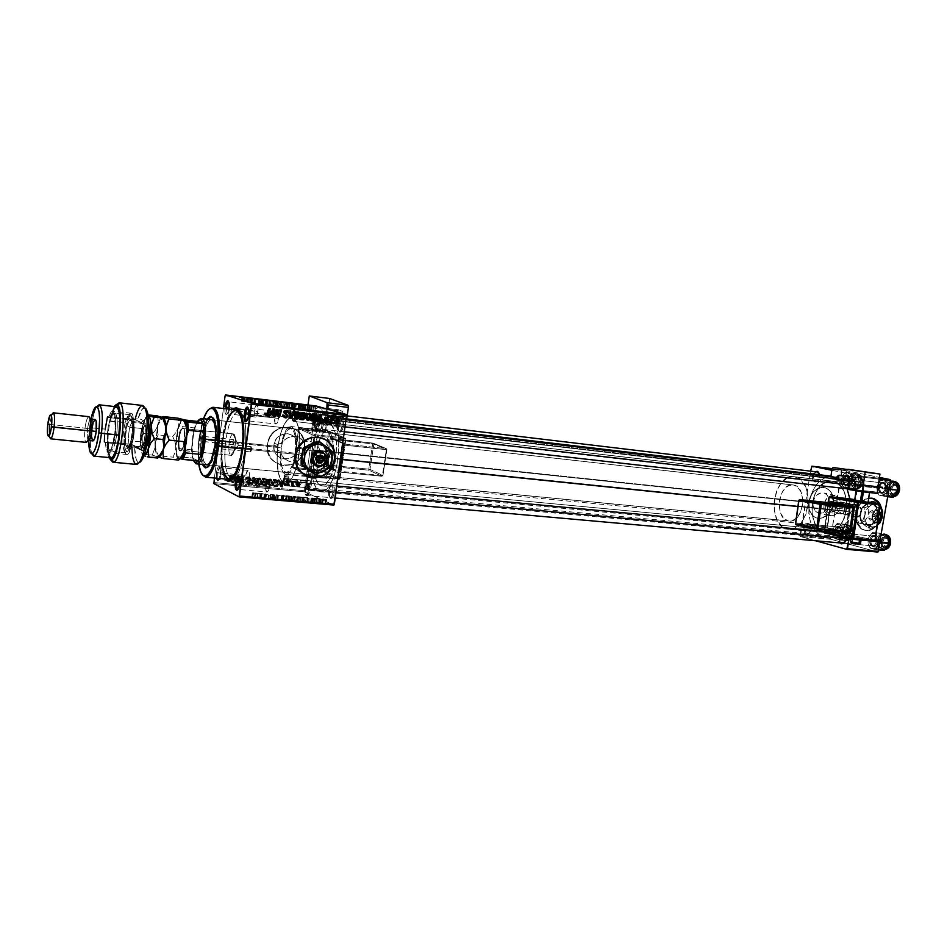 <?xml version="1.0" encoding="UTF-8"?>
<svg xmlns="http://www.w3.org/2000/svg" width="947" height="947" viewBox="0 0 947 947"><rect width="100%" height="100%" fill="white"/><g stroke="black" fill="none" stroke-linecap="round" stroke-linejoin="round"><path stroke-width="0.71" stroke-dasharray="4.74 3.55" d="M856.289 517.204C861.806 518.033 863.771 506.29 858.16 505.97L862.374 501.792C872.921 502.431 869.228 524.52 858.846 522.993L856.289 517.204L843.576 514.103L849.554 513.428L852.572 509.9L850.856 505.568L845.422 502.999L858.822 506.112C863.025 510.859 862.184 514.564 856.289 517.204L855.543 517.038C851.412 512.244 852.288 508.551 858.16 505.97L843.824 502.845L839.456 503.674L836.45 507.213L824.079 504.751C821.534 518.033 838.438 519.678 840.202 506.444L838.273 506.491C834.26 513.25 831.395 512.954 829.69 505.591C829.383 508.503 830.27 510.433 832.354 511.38C835.301 511.865 837.266 510.232 838.273 506.491L845.067 508.113L843.576 514.103L838.154 511.522L836.45 507.213L838.154 511.522L843.576 514.103L845.067 508.113L849.956 508.622C849.637 512.268 850.702 514.422 853.14 515.097C855.33 515.05 856.775 513.487 857.473 510.409L852.572 509.9L849.554 513.428L843.528 514.126L843.919 509.001L832.709 507.829C832.011 510.942 830.578 512.528 828.412 512.587C826.009 511.901 824.955 509.723 825.287 506.041L836.45 507.213L825.287 506.041C825.985 502.916 827.418 501.33 829.596 501.283C831.999 501.957 833.029 504.135 832.709 507.829L843.919 509.001L845.422 502.999L850.856 505.568L852.572 509.9L857.473 510.409L855.721 514.067L854.301 514.967L852.075 514.754L850.406 512.777L849.85 509.711L850.595 506.574L852.383 504.42L854.62 503.982L856.562 505.402L857.473 510.409C857.793 506.763 856.739 504.597 854.312 503.922C852.111 503.97 850.666 505.532 849.956 508.622L845.067 508.113L845.458 502.975L845.067 508.113L838.273 506.491C838.592 503.532 837.681 501.602 835.562 500.679C832.638 500.241 830.685 501.886 829.69 505.591L836.45 507.213L839.456 503.674L845.422 502.999L843.481 514.091L856.289 517.204L858.846 522.993C868.482 524.484 873.004 504.42 863.557 502.04L871.867 503.934C881.349 506.325 876.78 526.544 867.109 525.04L858.846 522.993L867.109 525.04L864.102 523.928L861.806 521.347L860.598 517.689L860.657 513.523L861.971 509.486L864.339 506.207L867.393 504.171L870.672 503.697L873.679 504.846L875.939 507.438L877.123 511.084L877.064 515.215L875.762 519.228L873.418 522.495L870.376 524.543L865.629 524.721C856.348 522.046 861.131 502.088 870.672 503.697L862.374 501.792C852.868 500.194 848.121 519.998 857.366 522.661L858.846 522.993C848.216 522.484 851.933 500.134 862.374 501.792L858.16 505.97C852.62 505.106 850.655 516.92 856.289 517.204M872.743 498.335L866.623 498.844L861.959 501.934L858.349 506.941L856.348 513.085L856.266 519.418L858.112 524.981L861.604 528.888L866.174 530.58C875.277 531.894 884.096 518.139 881.03 507.533L881.586 512.481L880.521 518.778L875.762 526.698L868.659 530.509L864.043 530.107L861.829 528.947L857.189 522.413L856.573 513.132L860.207 504.289L864.422 500.17L868.707 498.335C855.496 500.217 851.673 526.496 864.043 530.107L864.043 530.107M880.225 505.142L879.68 504.005L880.225 505.142M879.964 504.159L880.26 504.775L879.964 504.159M881.337 507.935C882.249 521.442 877.277 529.018 866.398 530.64L871.37 529.87L877.928 524.46L881.515 515.701L881.337 507.935M873.986 498.714L871.607 498.134C857.165 495.648 849.802 525.881 863.818 530.048M298.341 456.525L298.435 458.443L295.428 457.271L297.05 462.432L300.59 465.983L304.697 467.356L309.432 467.167L315.031 464.859L319.222 460.562L320.832 456.052L327.97 458.703C326.822 471.784 307.55 475.287 303.229 463.047L302.365 456.075L298.483 454.572L298.341 456.525L298.483 454.572L244.942 449.044C242.479 465.261 238.691 474.992 233.589 478.259C238.691 474.992 242.479 465.261 244.942 449.044L298.483 454.572L299.477 450.748C300.696 431.074 298.198 419.995 291.984 417.509C286.172 418.148 281.673 426.6 278.489 442.829L277.4 446.451L273.872 445.09C271.162 461.378 296.802 463.912 298.341 447.682L304.898 450.121L304.425 452.417L300.53 459.153L297.985 461.011L293.89 462.172L289.415 461.544L284.36 458.466L282.088 455.72L280.3 451.328L277.507 450.227L277.4 446.451L277.507 450.227C276.216 469.795 278.738 480.887 285.083 483.515C290.717 482.958 295.168 474.601 298.435 458.443L298.341 456.525M321.956 437.928C310.308 435.265 301.856 439.704 296.612 451.269L295.642 455.377C294.908 465.237 298.731 472.222 307.112 476.365M840.202 506.444C838.296 513.499 834.567 516.541 829.016 515.594C825.145 513.807 823.499 510.196 824.079 504.751L813.13 502.123C812.562 507.521 814.207 511.096 818.054 512.872C823.57 513.819 827.276 510.8 829.158 503.828L840.202 506.444L829.158 503.828L828.755 498.015L827.015 494.961L824.387 493.127L821.262 492.783L816.681 495.127L814.384 498.264L813.13 502.123L813.094 506.112L815.308 511.013L817.959 512.836L821.085 513.156L824.221 511.925L826.885 509.344L829.158 503.828C829.738 498.3 828.021 494.701 824.02 492.996C818.587 492.227 814.953 495.269 813.13 502.123L824.079 504.751C825.926 497.826 829.572 494.748 835.041 495.518C839.066 497.234 840.782 500.868 840.202 506.444C842.806 493.292 825.914 491.386 824.079 504.751L829.69 505.591C833.727 498.82 836.592 499.128 838.273 506.491L840.202 506.444M833.289 504.266C830.412 514.908 824.754 519.477 816.314 517.973C810.525 515.251 808.063 509.817 808.927 501.685L808.726 501.638C807.862 509.77 810.324 515.204 816.113 517.914C824.553 519.43 830.199 514.86 833.088 504.206L831.194 510.019L827.749 514.766L820.836 518.376L816.089 517.902L812.053 515.144L808.679 507.699L808.726 501.638L810.632 495.766L814.124 490.984L821.096 487.421L825.843 487.954L829.832 490.771L832.472 495.411L833.088 504.206C833.964 495.778 831.324 490.286 825.18 487.729C816.953 486.628 811.472 491.268 808.726 501.638L808.927 501.685C811.674 491.315 817.166 486.675 825.382 487.776C831.537 490.333 834.165 495.826 833.289 504.266L831.395 510.078L827.95 514.813L823.464 517.772L818.622 518.494L816.29 517.962L812.266 515.204L812.277 502.904C810.774 519.749 815.58 529.716 826.695 532.806C836.473 532.545 842.996 525.301 846.239 511.084L335.818 458.336C332.835 475.891 328.147 485.077 321.755 485.906C319.044 485.551 316.902 482.852 315.327 477.821C313.208 470.304 312.83 461.177 314.191 450.417L812.277 502.904L815.107 493.565L820.055 486.178L826.4 481.869L833.206 481.325L839.456 484.71L844.156 491.552L846.559 500.833L846.582 508.515L844.239 518.435L839.551 526.532L833.301 531.563L826.447 532.782L820.078 530.071L815.107 523.904L812.277 515.251L809.578 510.563L808.927 501.685L810.845 495.814L814.337 491.031L818.859 488.096L823.724 487.433L828.187 489.149L831.561 492.937L833.348 498.252L833.289 504.266M304.626 448.345C302.342 472.932 263.373 469.238 267.445 444.415L267.326 444.368C263.254 469.191 302.223 472.884 304.508 448.298L302.117 455.46L297.299 461.26L290.753 464.799L283.461 465.557L276.524 463.391L271.008 458.608L267.776 451.92L267.326 444.368L269.741 437.1L274.654 431.264L281.295 427.748L288.622 427.085L295.523 429.346L300.945 434.176L304.094 440.829L304.508 448.298L304.685 445.706C305.845 424.919 274.287 420.054 268.238 440.473L267.445 444.415L268.356 440.521C274.405 420.089 305.976 424.966 304.816 445.753L303.774 452.039L302.247 455.507L297.417 461.307L290.871 464.859L283.579 465.616L276.642 463.438L271.126 458.656L267.894 451.968L267.445 444.415L269.859 437.147L274.772 431.311L281.413 427.795L288.74 427.133L295.642 429.393L301.075 434.223L304.224 440.876L304.626 448.345M246.954 420.705C248.031 420.326 248.836 418.456 249.357 415.082L248.647 415.07L249.357 415.082C248.836 418.456 248.031 420.326 246.954 420.705L275.968 424.007C277.14 423.83 278.016 421.971 278.596 418.456L249.357 415.082L278.596 418.456C278.986 414.49 278.572 412.205 277.353 411.625C276.169 411.815 275.293 413.673 274.725 417.189C274.334 421.155 274.748 423.427 275.968 424.007M237.993 489.374C239.011 489.007 239.769 487.232 240.266 484.024L239.555 484.083L240.266 484.024C239.769 487.232 239.011 489.007 237.993 489.374L267.007 491.967C268.119 491.789 268.948 490.025 269.493 486.687L240.266 484.024L269.493 486.687C269.871 482.568 269.445 480.212 268.19 479.608C267.066 479.786 266.237 481.55 265.705 484.888C265.314 488.995 265.74 491.351 267.007 491.967M217.727 472.825L217.881 478.33L217.727 472.825L245.758 475.453C245.38 479.383 245.77 481.632 246.918 482.201C247.96 482.035 248.73 480.33 249.239 477.11L221.042 474.471L220.331 474.506L219.408 478.472L220.533 471.784L219.302 466.622L218.082 467.273L216.97 470.032L216.484 472.589L217.727 472.825C218.236 469.57 218.982 467.842 219.976 467.652C221.065 468.232 221.42 470.493 221.042 474.471C220.544 477.631 219.822 479.348 218.864 479.632C219.822 479.348 220.544 477.631 221.042 474.471L249.239 477.11C249.617 473.18 249.227 470.919 248.078 470.351C247.049 470.529 246.267 472.233 245.758 475.453L216.484 472.589L216.472 478.199L216.484 472.589C217.041 468.954 217.869 466.942 218.982 466.563C220.331 467.049 220.781 469.688 220.331 474.506L221.042 474.471C221.42 470.339 221.042 468.067 219.882 467.652L217.727 472.825M226.144 408.82L227.221 413.756C228.286 413.721 229.103 411.921 229.683 408.358L228.973 408.335L229.683 408.358C229.138 411.779 228.345 413.579 227.316 413.78L226.144 408.82M228.866 409.14C228.156 412.833 227.244 414.668 226.12 414.644C225.149 414.099 224.735 412.111 224.877 408.666L225.149 413.07L226.084 414.632L227.754 413.081L228.866 409.14M239.709 482.52L265.705 484.888L239.709 482.52M248.753 414.182L274.725 417.189L248.753 414.182M254.341 410.489C253.974 414.277 254.341 416.455 255.453 417.011C256.542 416.822 257.359 415.046 257.904 411.661L238.845 409.424L257.904 411.661C258.271 407.861 257.904 405.683 256.791 405.127C255.702 405.316 254.885 407.103 254.341 410.489L229.067 407.53L254.341 410.489L254.305 414.833L255.335 416.988L257.466 413.886L257.927 407.293L257.229 405.375L256.152 405.387L254.341 410.489M236.643 409.175L229.683 408.358L236.643 409.175M818.646 472.754C816.314 471.144 814.586 472.233 813.473 476.033L812.348 475.856L814.657 471.642L812.585 474.79L812.277 478.01L813.189 480.768L815.036 482.141L818.457 480.342L819.676 477.359L819.486 474.293L819.676 477.359L849.033 480.804C849.305 477.785 848.441 475.998 846.464 475.43C844.594 475.465 843.351 476.803 842.747 479.466L813.473 476.033C813.378 480.342 814.763 481.999 817.64 481.005L817.202 481.656C813.852 482.816 812.23 480.875 812.348 475.856L842.818 479.431L843.955 484.615C846.713 486.651 848.784 485.444 850.157 480.981L849.033 480.804C847.849 484.627 846.085 485.657 843.706 483.917L842.747 479.466C842.475 482.473 843.327 484.26 845.316 484.828C847.174 484.805 848.417 483.455 849.033 480.804L819.676 477.359C819.06 480.058 817.829 481.419 815.994 481.455C814.041 480.887 813.201 479.087 813.473 476.033C814.077 473.334 815.308 471.973 817.154 471.937L818.397 472.091L817.154 471.937M804.95 528.059C804.879 532.486 806.299 534.179 809.2 533.149L808.785 533.812C805.4 535.008 803.743 533.031 803.825 527.87L834.331 530.734L835.585 536.156C838.308 538.097 840.309 536.925 841.587 532.64L840.463 532.439C839.362 536.12 837.645 537.127 835.325 535.457L834.248 530.817C833.976 533.93 834.875 535.765 836.935 536.333L840.463 532.439L811.082 529.693L807.59 533.635C805.566 533.078 804.69 531.208 804.95 528.059L808.454 524.117C810.466 524.674 811.354 526.532 811.082 529.693L840.463 532.439C840.723 529.326 839.835 527.491 837.787 526.923L834.248 530.817L803.825 527.87L804.666 532.841L807.199 534.38L810.36 531.8L811.082 528.675L810.561 525.597L808.975 523.62L806.856 523.383L804.926 524.981L803.825 527.87C805.045 523.608 806.986 522.377 809.649 524.165L810.975 529.775L809.945 524.887C807.661 523.348 806.004 524.413 804.95 528.059M848.713 483.597C848.642 488.143 850.169 489.836 853.283 488.699L855.259 485.065L852.856 489.362L851.542 489.942L854.596 487.196L855.33 482.816L854.324 479.94L852.324 478.531L849.329 479.62L847.529 483.408L878.544 486.995L879.68 492.274C882.663 494.535 884.889 493.328 886.392 488.652L885.208 488.463C883.93 492.476 882.012 493.505 879.467 491.564L878.496 487.042C878.212 490.167 879.136 492.014 881.266 492.606C883.255 492.582 884.569 491.209 885.208 488.463L855.33 485.018C854.691 487.8 853.389 489.197 851.436 489.232C849.329 488.64 848.429 486.758 848.713 483.597L847.529 483.408L847.458 485.645L849.648 489.635L847.529 483.408C848.95 478.768 851.116 477.489 854.04 479.584L855.259 485.065L885.208 488.463C885.481 485.349 884.569 483.491 882.438 482.899C880.45 482.923 879.124 484.296 878.496 487.042L848.713 483.597C849.921 479.62 851.779 478.531 854.289 480.318L854.04 479.584M873.75 545.922L884.735 546.904C886.629 546.857 887.884 545.531 888.475 542.939L877.478 541.933C876.886 544.549 875.632 545.874 873.75 545.922C871.536 545.342 870.565 543.424 870.826 540.192L881.799 541.199L870.826 540.192C871.429 537.588 872.672 536.251 874.578 536.203C876.78 536.795 877.751 538.701 877.478 541.933L876.401 537.221C873.88 535.351 872.021 536.345 870.826 540.192L869.666 539.991C871.062 535.493 873.229 534.333 876.164 536.511L877.419 542.027C877.407 536.523 875.513 534.546 871.749 536.085L871.394 536.736C874.614 535.41 876.235 537.103 876.247 541.826L846.346 539.103L845.766 540.938L846.346 539.103L876.247 541.826C876.52 538.594 875.549 536.677 873.347 536.097C871.441 536.144 870.198 537.47 869.606 540.086L839.8 537.363L869.606 540.086C869.334 543.318 870.305 545.223 872.518 545.815C874.412 545.768 875.655 544.43 876.247 541.826L877.419 542.027L877.49 539.802L875.88 536.227L873.69 535.327L871.453 536.345L869.559 541.104L871.181 545.78L873.371 546.691L875.608 545.685L877.419 542.027L876.247 541.826C875.052 545.673 873.205 546.668 870.707 544.833L870.944 545.531C873.868 547.686 876.022 546.514 877.419 542.027L888.475 542.939C888.748 539.719 887.765 537.825 885.552 537.233C883.646 537.28 882.391 538.594 881.799 541.199L883.527 537.908C886.794 536.523 888.44 538.204 888.475 542.939L889.647 543.14C889.6 537.612 887.682 535.659 883.871 537.28L881.799 541.199C881.527 544.418 882.509 546.312 884.735 546.904C886.818 546.798 888.097 545.283 888.546 542.371C888.582 539.423 887.588 537.707 885.552 537.233C883.456 537.34 882.178 538.843 881.728 541.767L305.668 489.268C306.141 485.574 307.041 483.609 308.343 483.349C309.586 483.834 310.083 485.929 309.87 489.623L336.031 492.014L309.87 489.623C309.397 493.316 308.497 495.293 307.195 495.541C305.952 495.056 305.443 492.961 305.668 489.268C305.443 492.973 305.952 495.056 307.195 495.541C308.497 495.281 309.397 493.316 309.87 489.623L308.544 489.504C308.154 492.582 307.408 494.216 306.319 494.441C305.289 494.038 304.863 492.298 305.052 489.208L882.9 541.873C883.16 545.531 884.557 546.762 887.09 545.567L886.759 546.206C883.717 547.638 882.036 546.159 881.728 541.767C881.681 544.714 882.687 546.419 884.735 546.904L842.652 543.164C840.474 542.572 839.516 540.63 839.8 537.363L838.628 537.162C839.942 532.699 842.037 531.468 844.902 533.457L846.369 537.612L845.34 534.013L843.375 532.498L841.09 532.901L839.267 535.067L838.557 539.399L840.013 542.927L838.628 537.162L839.8 537.363C839.764 542.027 841.315 543.779 844.464 542.595M846.346 539.103L845.174 534.191C842.723 532.486 840.924 533.54 839.8 537.363C840.391 534.712 841.623 533.362 843.493 533.303C845.671 533.895 846.618 535.836 846.346 539.103M332.847 492.44C332.29 495.755 331.391 497.459 330.16 497.577C328.787 496.926 328.289 494.618 328.668 490.653L329.272 490.582C328.834 495.21 329.414 497.909 331 498.678C332.444 498.536 333.498 496.536 334.149 492.677L308.817 490.262C308.272 493.553 307.408 495.281 306.224 495.459C304.887 494.843 304.401 492.511 304.78 488.463L328.668 490.653C328.289 494.665 328.798 496.974 330.183 497.589C331.414 497.424 332.302 495.707 332.847 492.44C333.226 488.415 332.717 486.107 331.332 485.503C330.101 485.669 329.213 487.385 328.668 490.653L304.78 488.463C305.325 485.172 306.189 483.432 307.384 483.266C308.722 483.87 309.195 486.202 308.817 490.262L334.149 492.677L334.113 487.421L332.16 484.592L330.657 485.977L329.497 489.256L329.556 496.832L330.74 498.596L332.267 498.015L334.149 492.677C334.587 487.93 333.983 485.231 332.338 484.58C330.917 484.828 329.899 486.829 329.272 490.582L328.668 490.653C329.201 487.421 330.077 485.704 331.296 485.491C332.705 486.06 333.226 488.368 332.847 492.44M339.582 419.509L340.506 419.071C341.867 419.604 342.364 421.841 341.985 425.771C341.394 429.251 340.435 431.051 339.133 431.169C337.819 430.542 337.345 428.304 337.724 424.469L338.316 424.481C337.878 428.944 338.434 431.548 339.973 432.282C341.488 432.152 342.601 430.056 343.299 425.996L317.943 423.001C317.363 426.47 316.452 428.293 315.197 428.458C313.907 427.866 313.445 425.617 313.824 421.711L337.724 424.469C337.345 428.352 337.83 430.589 339.168 431.181C340.458 431.015 341.394 429.216 341.985 425.771C342.364 421.889 341.879 419.651 340.541 419.071C339.251 419.237 338.304 421.036 337.724 424.469L313.824 421.711C314.404 418.243 315.327 416.42 316.582 416.242C317.872 416.834 318.322 419.083 317.943 423.001L343.299 425.996L343.24 420.788L341.76 418.207L340.21 418.976L338.872 421.853L338.363 429.654L339.369 431.962L340.861 432.021L343.299 425.996C343.737 421.403 343.157 418.799 341.571 418.172C340.068 418.42 338.99 420.527 338.316 424.481L339.026 420.243M319.186 418.823C318.618 422.173 317.73 423.913 316.523 424.031C315.315 423.427 314.889 421.297 315.256 417.627L315.848 417.639C315.422 421.912 315.919 424.398 317.34 425.108C318.737 424.966 319.778 422.942 320.429 419.036L295.926 416.1C295.381 419.438 294.529 421.202 293.369 421.368C292.185 420.811 291.771 418.657 292.138 414.916L315.256 417.627C314.889 421.344 315.327 423.475 316.558 424.031C317.754 423.877 318.63 422.137 319.186 418.823C319.541 415.106 319.103 412.975 317.884 412.418C316.689 412.584 315.813 414.324 315.256 417.627L292.138 414.916C292.694 411.578 293.546 409.826 294.695 409.649C295.878 410.205 296.293 412.359 295.926 416.1L320.429 419.036L320.406 414.04L319.044 411.578L317.624 412.347L316.369 415.117L315.872 422.599L316.783 424.801L318.168 424.836L320.429 419.036C320.855 414.644 320.335 412.146 318.879 411.554C317.494 411.803 316.487 413.827 315.848 417.639L315.256 417.627C315.801 414.36 316.665 412.62 317.849 412.407C319.103 412.928 319.541 415.058 319.186 418.823M310.498 482.84C309.965 486.024 309.124 487.681 307.976 487.8C306.721 487.184 306.283 484.982 306.639 481.183L307.242 481.135C306.816 485.562 307.337 488.131 308.793 488.853C310.131 488.723 311.113 486.782 311.741 483.065L287.249 480.662C286.728 483.846 285.923 485.515 284.822 485.681C283.603 485.101 283.165 482.875 283.532 479.016L306.639 481.183C306.283 485.018 306.733 487.232 308.012 487.812C309.136 487.646 309.965 485.989 310.498 482.84L310.166 477.359L309.136 476.211C307.988 476.377 307.159 478.034 306.639 481.183L283.532 479.016C284.053 475.832 284.858 474.151 285.958 473.985C287.19 474.565 287.616 476.791 287.249 480.662L311.741 483.065L311.717 478.022L310.391 475.394L308.118 477.584L307.1 482.449L307.479 487.113L309.03 488.853L310.853 486.628L311.741 483.065L311.646 477.643L310.107 475.335C308.793 475.572 307.834 477.501 307.242 481.135L308.154 476.767L309.101 476.211L310.166 477.359L310.498 482.84M231.837 478.59C225.599 475.335 223.539 462.799 225.682 440.994L221.918 440.343C224.084 425.144 227.611 414.881 232.477 409.554L229.233 414.052L226.203 421.143L223.693 430.151L221.503 443.859L221.219 464.006L222.486 472.115L225.22 479.004C220.982 471.346 219.882 458.455 221.918 440.343L225.682 440.994C223.575 461.947 225.457 474.447 231.317 478.495L231.376 478.507M830.969 476.223L835.964 477.087L839.705 479.087L844.535 484.106L847.103 488.735C843.682 481.348 838.9 477.205 832.78 476.317C820.824 476.554 812.964 485.172 809.2 502.17L312.25 449.707C315.682 428.884 321.293 417.923 329.083 416.822C337.298 420.432 340.245 434.531 337.937 459.117L340.518 459.378L337.937 459.117C334.374 479.951 328.81 490.866 321.246 491.848C313.528 491.564 309.231 470.541 312.25 449.707L809.2 502.17L808.809 513.937L810.514 522.199L812.55 527.053L818.421 534.38L825.973 537.624L830.046 537.517L836.083 535.126L839.835 532.143L844.653 525.822L847.151 520.637L849.542 511.877L849.814 498.856L849.542 511.877L797.895 506.55L849.542 511.877C845.671 528.757 837.953 537.351 826.352 537.671L321.246 491.848M238.395 411.318L238.348 411.318C232.654 413.212 228.428 423.096 225.682 440.994L277.4 446.451L225.682 440.994C228.594 422.326 232.986 412.442 238.881 411.329M327.413 430.625C331.45 431.808 333.522 438.059 333.628 449.411L332.03 436.224L329.532 431.725L326.348 430.696L324.643 431.536L321.353 435.75L318.606 442.711L316.795 451.364C315.315 466.764 317.198 475.643 322.465 477.998C324.904 478.117 327.236 475.737 329.449 470.872L333.024 457.306L320.832 456.052L319.222 460.562L316.014 464.148L311.764 466.504L307.029 467.463L302.519 466.859L298.956 464.788L296.565 461.509L295.428 457.271C293.025 468.422 289.841 474.163 285.887 474.494C281.437 472.754 279.578 465.036 280.3 451.328L282.088 455.72L285.272 459.259L289.415 461.544L293.89 462.172L297.985 461.011L301.264 458.384L303.632 454.619L304.898 450.121L316.795 451.364L304.898 450.121L304.863 445.563L303.537 441.586L301.004 438.579L297.334 436.768L292.812 436.425L288.196 437.609L284.183 440.154L281.295 443.894C283.662 432.672 286.87 426.872 290.918 426.505C295.298 428.162 297.145 435.869 296.458 449.612L298.731 445.516L301.951 442.569L308.225 441.018L312.782 442.249L318.37 446.889L320.488 451.234L320.832 456.052L333.024 457.306L333.616 449.742L332.219 461.899L329.805 470.008L326.644 475.654L323.223 477.975L320.086 476.684L317.683 472.032L316.191 460.467L316.795 451.364C318.985 438.224 322.525 431.311 327.413 430.625L290.918 426.505M298.435 458.443L295.428 457.271L293.44 464.906L290.824 470.706L287.912 473.95L285.071 474.281L282.644 471.689L280.928 466.528L280.3 451.328L277.507 450.227L277.092 461.769L278.11 471.926L280.466 479.395L283.875 483.183L287.9 482.733L292.031 477.986L295.713 469.523L298.435 458.443M304.508 491.824L213.939 483.657L304.508 491.824L315.694 406.819L225.09 395.846L315.694 406.819L316.144 405.955L304.33 490.735L235.164 484.473L304.33 490.735L304.508 491.824L333.865 505.082L304.508 491.824M314.735 502.277L314.037 502.206L314.735 502.277L315.28 498.264L314.582 498.205L314.037 502.206L315.233 502.443L314.522 502.384L314.582 498.205L314.522 502.384L315.067 498.371L315.777 498.43L314.735 502.277M319.447 502.679L318.748 502.62L319.447 502.679L319.991 498.678L319.293 498.619L318.748 502.62L319.944 502.857L319.234 502.786L319.293 498.619L319.234 502.786L319.778 498.785L320.488 498.844L319.447 502.679M293.7 500.43L298.269 501.496L292.197 500.632L293.7 500.43L294.245 496.394L292.895 496.654L292.351 500.703L296.695 501.626L292.351 500.703L292.895 496.654L294.86 497.222L294.304 501.283L294.86 497.222L297.24 497.566L296.695 501.626L297.24 497.566L298.565 497.293L298.021 501.33L298.565 497.293L294.245 496.394L293.7 500.43M303.028 501.259L307.195 501.614L308.639 502.644L302.259 501.188L303.028 501.259L303.573 497.234L302.803 497.163L302.259 501.188L307.195 501.614L308.639 502.644L307.775 502.573L302.259 501.188L302.803 497.163L308.32 498.524L307.775 502.573L308.32 498.524L309.184 498.607L308.639 502.644L309.184 498.607L307.751 497.601L307.195 501.614L307.751 497.601L307.041 497.542L306.911 501.839L307.455 497.814L305.041 497.601L304.496 501.626L305.041 497.601L303.573 497.234L303.028 501.259M288.433 499.992L292.351 501.081L285.686 499.756L288.433 499.992L288.977 495.944L286.231 495.695L285.686 499.756L292.232 500.999L289.131 500.963L285.686 499.756L286.231 495.695L289.675 496.891L289.131 500.963L289.675 496.891L291.439 497.045L290.895 501.105L291.439 497.045L292.363 497.116L291.806 501.176L292.777 496.95L292.232 500.999L292.777 496.95L291.274 496.595L290.729 500.655L291.664 496.453L291.12 500.501L291.664 496.453L288.977 495.944L288.433 499.992M276.855 498.986L282.135 500.347L276.832 499.116L277.85 499.98L277.116 499.921L275.932 498.903L276.855 498.986L277.4 494.926L276.477 494.843L275.932 498.903L282.135 500.347L276.832 499.116L277.85 499.98L277.116 499.921L275.932 498.903L276.477 494.843L277.672 495.837L277.116 499.921L277.672 495.837L278.394 495.897L277.85 499.98L278.394 495.897L277.72 495.305L277.175 499.377L277.376 495.044L276.832 499.116L277.376 495.044L278.418 495.317L277.873 499.389L278.418 495.317L281.91 496.204L281.354 500.288L281.91 496.204L282.68 496.275L282.135 500.347L282.68 496.275L277.4 494.926L276.855 498.986M251.807 496.997L257.56 498.229L251.807 496.997L252.352 492.902L251.807 496.997L256.826 498.169L252.068 497.104L252.612 493.008L253.382 493.079L252.837 497.187L253.121 492.985L252.577 497.08L253.121 492.985L253.074 497.021L253.618 492.913L254.992 493.209L254.447 497.305L254.992 493.209L257.371 494.05L256.826 498.169L257.371 494.05L258.117 494.121L257.56 498.229L258.117 494.121L255.643 493.245L255.098 497.341L255.643 493.245L253.323 492.783L252.778 496.879L253.323 492.783L252.352 492.902L251.807 496.997M261.573 497.66L268.711 499.187L260.839 497.601L261.573 497.66L262.118 493.576L261.384 493.505L260.839 497.601L268.711 499.187L265.124 498.11L264.237 498.809L260.839 497.601L261.384 493.505L264.781 494.701L264.237 498.809L264.781 494.701L265.551 494.772L265.006 498.868L265.669 494.441L265.124 498.536L265.669 494.026L265.124 498.11L265.669 494.026L266.509 494.334L265.965 498.418L266.509 494.334L268.522 495.032L267.977 499.128L268.522 495.032L269.268 495.092L268.711 499.187L269.268 495.092L265.87 493.908L265.326 497.98L265.87 493.908L265.101 493.837L264.556 497.921L264.911 494.334L264.414 498.678L264.959 494.583L264.213 494.298L263.657 498.394L264.213 494.298L262.118 493.576L261.573 497.66M255.808 497.163L260.117 497.53L261.348 498.56L255.015 497.092L255.808 497.163L256.341 493.067L255.56 492.996L255.015 497.092L260.117 497.53L261.348 498.56L260.449 498.477L255.015 497.092L255.56 492.996L261.005 494.37L260.449 498.477L261.005 494.37L261.893 494.452L261.348 498.56L261.893 494.452L260.662 493.446L260.117 497.53L260.662 493.446L259.928 493.375L259.75 497.755L260.295 493.659L257.797 493.434L257.253 497.53L257.797 493.434L256.341 493.067L255.808 497.163M271.197 498.489L275.494 499.625L269.611 498.536L271.197 498.489L271.742 494.417L270.345 494.594L269.8 498.667L274.014 498.986L272.203 499.27L274.003 499.661L269.8 498.667L270.345 494.594L271.091 494.665L270.546 498.749L270.949 494.523L270.404 498.596L270.949 494.523L272.049 494.547L271.505 498.619L272.049 494.547L273.837 494.843L273.304 498.998L273.849 494.926L273.044 494.938L272.499 499.022L273.044 494.938L272.345 494.95L271.469 499.199L272.014 495.115L274.559 495.577L274.003 499.661L274.559 495.577L275.932 495.435L275.388 499.519L275.932 495.435L275.34 499.495L275.885 495.411L275.139 495.34L274.642 499.448L275.198 495.364L274.263 495.447L273.719 499.531L274.263 495.447L272.772 495.186L272.203 499.27L272.819 495.103L272.274 499.199L272.819 495.103L273.837 495.103L273.292 499.187L273.837 495.103L274.583 494.926L274.038 498.998L274.571 494.914L271.742 494.417L271.197 498.489M282.301 499.448L286.858 500.513L280.762 499.637L282.301 499.448L282.845 495.388L281.448 495.648L280.904 499.72L285.26 500.632L280.904 499.72L281.448 495.648L283.402 496.216L282.857 500.288L283.402 496.216L285.805 496.559L285.26 500.632L285.805 496.559L287.166 496.287L286.621 500.347L287.13 496.264L282.845 495.388L282.301 499.448M310.557 502.123L314.972 502.881L310.557 502.123L311.101 498.098L310.557 502.123L313.848 502.857L310.592 502.135L311.137 498.11L311.871 498.193L311.326 502.206L311.871 498.193L311.894 502.099L312.439 498.086L313.635 498.288L313.09 502.36L313.126 498.359L312.581 502.372L313.126 498.359L312.427 498.477L311.883 502.502L312.427 498.477L314.392 498.832L313.848 502.857L314.392 498.832L315.469 498.738L314.925 502.75L315.469 498.738L314.735 498.655L313.599 502.75L314.144 498.738L313.173 498.56L312.628 502.585L313.102 498.501L312.557 502.526L313.528 498.477L312.972 502.502L313.528 498.477L314.309 498.465L313.765 502.478L314.345 498.359L313.8 502.372L314.345 498.359L312.19 497.98L311.646 501.993L312.19 497.98L311.101 498.098L310.557 502.123M299.074 500.916L303.916 502.028L297.05 500.738L299.074 500.916L299.619 496.879L297.607 496.702L297.05 500.738L303.656 501.839L300.542 501.946L297.05 500.738L297.607 496.702L301.087 497.897L300.542 501.946L301.087 497.897L302.791 498.039L302.235 502.088L302.791 498.039L303.632 498.11L303.076 502.147L304.2 497.802L303.656 501.839L304.2 497.802L300.767 497.009L300.223 501.034L300.767 497.009L299.619 496.879L299.074 500.916M322.548 502.94L325.993 503.78L321.424 502.999L322.548 502.94L323.093 498.939L322.134 499.105L321.589 503.117L324.916 503.816L321.589 503.117L322.134 499.105L325.46 499.803L324.916 503.816L325.46 499.803L326.348 499.614L325.804 503.626L326.348 499.614L323.093 498.939L322.548 502.94M316.748 502.443L320.725 503.425L316.049 502.384L316.748 502.443L317.304 498.442L316.594 498.382L316.049 502.384L318.618 503.259L316.049 502.384L316.594 498.382L319.163 499.247L318.618 503.259L319.163 499.247L319.873 499.306L319.317 503.319L319.328 499.128L318.784 503.141L319.328 499.128L320.855 499.4L320.311 503.413L321.27 499.412L320.725 503.425L320.713 499.27L320.169 503.283L320.713 499.27L319.873 503.271L320.417 499.258L318.346 498.785L317.801 502.798L318.346 498.785L317.304 498.442L316.748 502.443M325.875 503.236L325.176 503.177L325.875 503.236L326.419 499.247L325.721 499.187L325.176 503.177L326.384 503.413L325.673 503.342L325.721 499.187L325.673 503.342L326.218 499.353L326.928 499.412L325.875 503.236M223.445 408.5L214.389 478.01L223.445 408.5M213.797 482.532L235.164 484.473L213.797 482.532M290.125 480.745L289.462 481.656L290.125 480.745L291.356 481.301L289.451 480.685L290.149 481.715L289.462 481.656L289.451 480.685L290.682 481.242L290.693 482.212L289.462 481.656L291.392 482.272L290.149 481.715L291.392 482.272L291.356 481.301L290.125 480.745M294.647 481.171L293.984 482.082L294.647 481.171L295.89 481.727L293.972 481.112L294.671 482.141L293.984 482.082L293.972 481.112L295.227 481.656L295.239 482.627L293.984 482.082L295.926 482.698L294.671 482.141L295.926 482.698L295.89 481.727L294.647 481.171M269.954 478.768L272.168 480.946L271.813 484.485L269.078 485.622L267.303 483.065L268.403 479.277L271.162 479.324L268.51 482.035L267.314 481.478L269.954 478.768L272.215 483.396L269.635 485.74L267.823 484.544L267.314 481.478L268.51 482.035L269.007 485.101L267.823 484.544L270.83 486.296L269.635 485.74L270.83 486.296L273.494 483.503L272.286 482.946L273.494 483.503L271.162 479.324L269.954 478.768M278.88 479.703L279.436 481.609L281.744 481.822L282.206 480.011L282.881 480.07L281.093 486.699L280.265 486.616L278.146 479.632L280.099 480.247L278.146 479.632L279.436 481.609L281.744 481.822L282.206 480.011L282.881 480.07L281.093 486.699L280.265 486.616L278.146 479.632L279.353 480.176L281.484 487.184L280.265 486.616L282.313 487.255L281.093 486.699L282.313 487.255L284.112 480.626L282.206 480.011L283.425 480.555L282.964 482.366L280.655 482.153L279.436 481.609L280.655 482.153L280.099 480.247L278.88 479.703M264.864 478.389L266.438 479.869L265.468 481.94L266.048 484.142L265.053 485.113L262.437 484.994L262.224 478.14L264.864 478.389L262.224 478.14L264.864 478.389L266.474 480.662L265.468 481.94L266.095 483.988L265.053 485.113L262.437 484.994L262.224 478.14L263.408 478.685L263.621 485.551L262.437 484.994L266.237 485.681L265.053 485.113L266.237 485.681L267.35 484.237L265.468 481.94L266.663 482.497L267.67 481.218L264.864 478.389M253.749 477.347L255.749 484.379L255.003 484.308L253.287 478.282L251.653 484.012L250.955 483.941L252.873 477.264L253.749 477.347L254.909 477.892L252.873 477.264L253.749 477.347L255.749 484.379L255.003 484.308L253.287 478.282L251.653 484.012L250.955 483.941L252.873 477.264L254.033 477.809L252.115 484.509L250.955 483.941L252.813 484.568L251.653 484.012L252.813 484.568L253.985 480.591L252.825 480.034L253.985 480.591L254.459 478.827L253.287 478.282L254.459 478.827L254.838 480.259L253.666 479.715L254.838 480.259L256.175 484.876L255.003 484.308L256.909 484.947L255.749 484.379L256.909 484.947L254.909 477.892L253.749 477.347M229.115 476.471L230.109 475.134L231.636 475.56L232.264 482.236L231.565 482.177L231.234 476.305L230.322 475.927L229.103 477.099L230.216 477.655L229.115 476.471L230.689 475.098L232.098 477.158L232.264 482.236L231.565 482.177L230.63 475.903L229.103 477.099L230.902 477.809L229.801 476.649L230.914 477.205L231.755 476.448L230.63 475.903L232.512 477.821L231.388 477.264L232.512 477.821L232.678 482.733L231.565 482.177L233.388 482.804L232.264 482.236L233.388 482.804L233.211 477.714L232.098 477.158L233.211 477.714L231.814 475.643L230.689 475.098L231.814 475.643L230.228 477.028L229.115 476.471M239.094 475.974L239.271 481.822L241.959 476.234L242.692 476.305L242.917 483.207L242.219 483.148L242.041 477.288L239.366 482.887L238.632 482.816L238.384 475.903L240.23 476.519L238.384 475.903L239.094 475.974L239.271 481.822L241.959 476.234L242.692 476.305L242.917 483.207L242.219 483.148L242.041 477.288L239.366 482.887L238.632 482.816L238.384 475.903L239.52 476.448L239.769 483.384L238.632 482.816L240.502 483.455L239.366 482.887L240.502 483.455L241.757 480.969L240.621 480.401L241.757 480.969L242.657 479.146L241.509 478.59L242.657 479.146L243.19 477.844L242.041 477.288L243.19 477.844L243.201 479.656L242.065 479.099L243.201 479.656L243.355 483.704L242.219 483.148L244.066 483.775L242.917 483.207L244.066 483.775L243.829 476.85L241.959 476.234L243.095 476.791L241.189 480.579L240.053 480.022L241.189 480.579L240.408 482.39L239.271 481.822L240.408 482.39L240.396 480.745L239.26 480.188L240.396 480.745L240.23 476.519L239.094 475.974M233.554 475.453L234.134 477.395L236.525 477.608L236.999 475.773L237.697 475.844L235.886 482.568L235.022 482.485L232.796 475.382L234.678 475.998L232.796 475.382L234.134 477.395L236.525 477.608L236.999 475.773L237.697 475.844L235.886 482.568L235.022 482.485L232.796 475.382L233.921 475.927L236.158 483.053L235.022 482.485L237.01 483.136L235.886 482.568L237.01 483.136L238.833 476.388L236.999 475.773L238.123 476.317L237.661 478.164L235.27 477.939L234.134 477.395L235.27 477.939L234.678 475.998L233.554 475.453M248.363 476.755L249.771 477.418L250.126 479.253L247.001 482.212L248.15 482.97L249.475 481.692L250.055 482.354L247.936 483.763L246.291 482.153L249.523 478.685L248.126 477.537L245.995 478.851L246.694 477.217L249.523 477.3L247.155 479.407L245.995 478.851L248.363 476.755L250.186 478.933L247.06 481.656L248.019 482.958L250.162 481.822L247.936 483.763L246.433 481.325L249.511 478.815L248.303 477.548L245.995 478.851L247.83 479.561L246.705 478.78L247.854 479.336L248.138 478.566L246.989 478.022L249.463 478.093L248.303 477.548L250.671 479.36L249.511 478.815L250.6 479.62L249.25 479.383L250.41 479.94L249.345 480.52L248.197 479.963L249.345 480.52L248.445 480.934L247.297 480.378L248.445 480.934L247.463 482.343L246.315 481.786L249.097 484.319L247.936 483.763L249.097 484.319L251.18 483.006L250.138 481.976L251.322 482.378L249.475 481.692L250.612 482.402L249.463 481.845L250.612 482.402L249.179 483.526L247.001 481.893L248.15 482.449L248.493 481.869L247.345 481.313L248.493 481.869L249.783 481.265L248.623 480.709L249.783 481.265L251.346 479.49L248.363 476.755M259.016 477.75L261.242 479.928L260.887 483.479L258.14 484.615L256.341 482.059L257.347 478.342L260.188 478.294L257.525 481.017L256.353 480.46L259.016 477.75L261.206 482.71L258.697 484.734L256.862 483.538L256.353 480.46L257.525 481.017L258.034 484.095L256.862 483.538L259.869 485.302L258.697 484.734L259.869 485.302L262.556 482.497L261.372 481.94L262.556 482.497L260.188 478.294L259.016 477.75M285.367 481.893L286.243 480.531L288.03 480.65L288.456 482.414L286.337 484.26L287.142 484.864L287.983 483.976L288.456 484.722L287.213 485.48L285.793 484.734L285.911 483.349L287.912 481.502L286.894 481.005L285.367 481.893L286.586 482.532L285.367 481.893L287.201 480.389L288.598 481.952L286.349 484.118L286.965 484.852L288.646 484.13L286.917 485.468L285.686 483.953L287.935 481.834L287.154 481.005L285.355 481.976L287.249 482.674L286.018 482.13L287.249 482.674L288.385 481.55L287.154 481.005L288.965 482.792L287.734 482.236L288.965 482.792L287.024 482.639L288.267 483.195L286.917 484.509L285.686 483.953L288.148 486.024L286.917 485.468L288.148 486.024L289.877 484.686L287.983 483.976L289.214 484.533L288.196 485.409L286.349 484.118L287.58 484.675L286.468 483.728L287.699 484.284L288.314 483.905L287.083 483.349L289.38 483.349L288.137 482.804L289.38 483.349L289.829 482.497L288.433 480.934L287.201 480.389L288.433 480.934L286.598 482.437L285.367 481.893M275.08 479.336L277.222 480.804L277.447 484.402L276.204 486L273.352 485.989L273.138 479.158L275.08 479.336L273.138 479.158L276.11 479.596L277.566 483.893L275.826 486.119L273.352 485.989L273.138 479.158L274.346 479.703L274.559 486.557L273.352 485.989L277.033 486.687L275.826 486.119L277.033 486.687L278.832 484.154L277.613 483.597L278.832 484.154L277.317 480.153L275.08 479.336M297.666 481.372L299.134 482.556L299.015 485.61L297.263 486.403L295.866 484.734L296.387 481.845L298.921 481.916L297.074 483.704L295.819 483.159L297.666 481.372L299.394 484.083L297.512 486.438L295.784 483.538L297.074 483.704L298.767 486.995L297.512 486.438L298.767 486.995L300.601 485.113L299.347 484.556L300.649 484.639L297.666 481.372M292.067 480.934L292.398 484.568L293.582 485.906L292.161 484.84L292.197 485.858L291.522 485.799L291.38 480.863L292.067 480.934L293.31 481.478L291.38 480.863L292.067 480.934L293.582 485.906L292.161 484.84L292.197 485.858L291.522 485.799L291.38 480.863L292.623 481.419L292.765 486.367L291.522 485.799L293.44 486.427L292.197 485.858L293.44 486.427L293.404 485.397L292.161 484.84L294.825 486.462L293.061 485.243L294.304 485.799L293.381 483.455L292.138 482.911L293.381 483.455L293.31 481.478L292.067 480.934M300.826 481.751L300.85 482.721L300.163 482.65L300.826 481.751L302.081 482.307L300.163 481.692L300.85 482.721L300.163 482.65L300.163 481.692L301.418 482.236L301.43 483.207L300.163 482.65L302.117 483.266L300.85 482.721L302.117 483.266L302.081 482.307L300.826 481.751M240.514 412.016C245.474 417.426 246.954 429.76 244.942 449.044C246.954 429.76 245.474 417.426 240.514 412.016M296.458 449.612L299.477 450.748L299.868 438.757L298.719 428.387L296.198 421.048L294.529 418.823L290.67 417.591L288.622 418.598L284.574 423.652L281.058 432.092L278.489 442.829L281.295 443.894L285.745 430.613L288.61 427.192L291.463 426.623L293.949 429.003L295.748 434.093L296.458 449.612L299.477 450.748L298.483 454.572L302.365 456.075L305.55 448.831L312.001 444.498L319.506 444.534L323.827 447.02L327.698 453.506L327.366 461.272L322.963 467.747L318.441 470.221L313.41 470.754L308.639 469.262L304.863 465.948L302.661 461.307L302.365 456.075L306.248 448.061L315.955 443.942C323.767 444.924 327.804 449.505 328.064 457.685L327.97 458.703L320.832 456.052L320.488 451.234L318.37 446.889L314.889 443.48L310.533 441.409L305.988 441.101L301.951 442.569L298.731 445.516L296.458 449.612M825.287 506.041L825.393 509.285L826.719 511.747L828.803 512.587L830.969 511.522L832.815 506.716L831.265 502.099L829.903 501.33L827.69 501.792L825.287 506.041M335.818 458.336L846.239 511.084C847.695 494.216 842.972 484.237 832.093 481.147C822.055 481.348 815.45 488.605 812.277 502.904L314.191 450.417C317.091 432.886 321.814 423.664 328.36 422.741C335.285 425.783 337.771 437.656 335.818 458.336L331.509 475.335L326.123 484.047L322.702 485.882L319.494 484.994L316.772 481.49L314.771 475.725L313.421 459.508L315.848 441.633L321.27 427.843L324.596 423.996L326.869 422.847L329.071 422.895L331.13 424.149L335.096 432.27L336.552 442.805L335.818 458.336M830.886 539.293L800.404 536.547L815.639 540.761L800.404 536.547L800.026 535.623L830.495 538.381L841.705 470.541L811.271 466.859L841.705 470.541L842.357 469.878L832.07 468.623L842.357 469.878L879.455 477.406L842.357 469.878L830.495 538.381L800.026 535.623L810.573 471.156L800.404 536.547L830.886 539.293L830.495 538.381L830.886 539.293L877.952 552.054L830.886 539.293M879.207 479.146L859.403 476.779L849.187 538.204L858.988 475.844L879.337 478.282L858.988 475.844L859.403 476.779L879.207 479.146M831.809 470.268L858.988 475.844L831.809 470.268M819.569 477.406L819.581 474.755L819.569 477.406M828.258 476.519L822.008 479.241L816.74 484.225L812.55 491.091L809.2 502.17C807.412 522.176 813.142 534.001 826.352 537.671M834.331 530.734L834.757 534.83L836.367 536.795L839.22 536.724L840.972 534.641L841.658 530.486L840.723 527.704L839.539 526.556L837.385 526.319L835.432 527.893L834.248 530.817L836.035 527.479C839.018 526.319 840.498 527.976 840.463 532.439L841.587 532.64C841.623 527.42 839.906 525.49 836.426 526.84L834.331 530.734C835.621 526.437 837.622 525.265 840.356 527.23L841.587 532.64L840.616 527.929C838.273 526.248 836.556 527.242 835.455 530.924L834.331 530.734L836.023 527.195L838.119 526.189L840.167 527.041L841.694 531.563L839.882 536.191L838.509 537.056L836.367 536.795L834.271 532.865L834.331 530.734L835.455 530.924L838.983 527.041C841.043 527.609 841.942 529.444 841.67 532.557L853.614 533.765C853.626 528.521 851.874 526.615 848.346 528.035L847.979 528.663C850.998 527.443 852.501 529.077 852.489 533.563C852.75 530.474 851.85 528.639 849.779 528.083L846.346 531.409L847.435 531.681C847.186 535.682 848.405 537.186 851.116 536.203L850.761 536.831C847.506 538.014 846.038 536.203 846.346 531.409C845.837 534.735 846.701 536.748 848.95 537.434L852.371 534.108L286.846 481.088L284.917 484.71C283.816 484.118 283.484 482.082 283.934 478.59L284.574 478.424C284.041 482.615 284.431 485.053 285.769 485.764L288.077 481.431L285.757 485.764C284.431 485.053 284.041 482.603 284.574 478.424L846.346 531.409L284.574 478.424L286.894 474.08C288.219 474.79 288.61 477.241 288.077 481.431L852.371 534.108C852.88 530.77 852.016 528.757 849.779 528.083L846.227 531.942L835.455 530.924L846.227 531.942C845.967 535.043 846.878 536.866 848.95 537.434L852.489 533.563L841.67 532.557L838.142 536.44C836.083 535.872 835.183 534.037 835.455 530.924C835.42 535.398 836.899 537.044 839.906 535.872L839.527 536.511C836.023 537.872 834.295 535.955 834.331 530.734M344.306 431.761L316.168 428.565L315.315 427.44L317.505 423.487L316.405 426.671L314.996 427.31L314.049 424.161L314.901 421.107C314.345 425.369 314.771 427.843 316.168 428.565C317.292 428.458 318.168 426.884 318.808 423.83L344.98 426.837L317.505 423.487L317.103 417.757L317.505 423.487L318.808 423.83C318.168 426.884 317.292 428.47 316.168 428.565C314.771 427.843 314.345 425.357 314.901 421.107L890.784 487.894C890.251 491.244 891.139 493.28 893.471 493.991C895.46 493.967 896.785 492.594 897.425 489.871C897.697 486.77 896.773 484.923 894.631 484.331C892.63 484.355 891.305 485.728 890.665 488.451L878.544 486.995L879.017 491.209L880.769 493.174L882.296 493.505L884.557 492.393L886.499 487.539L885.421 483.597L883.397 482.201L880.355 483.266L878.496 487.042L880.438 483.503C883.634 482.224 885.232 483.881 885.208 488.463L886.392 488.652C886.404 483.301 884.557 481.372 880.828 482.863L878.544 486.995L879.716 487.184C879.692 491.777 881.29 493.423 884.51 492.132L884.131 492.771C880.379 494.275 878.52 492.357 878.544 486.995L881.065 482.698L883.397 482.201L884.829 482.934L886.499 487.539L885.196 491.647L883.078 493.34L880.769 493.174L879.017 491.209L878.544 486.995C880.035 482.307 882.273 481.112 885.267 483.396L886.439 488.605C885.8 491.351 884.486 492.724 882.497 492.748C880.367 492.156 879.432 490.297 879.716 487.184L890.713 488.403L891.814 493.588C894.808 495.932 897.069 494.76 898.596 490.061L897.425 489.871C896.111 493.896 894.181 494.902 891.612 492.902L890.665 488.451C890.393 491.552 891.328 493.399 893.471 493.991L897.365 490.297L896.691 486.142C894.726 484.485 893.139 485.172 891.932 488.178L890.784 487.894C892.228 484.284 894.134 483.467 896.501 485.444L897.306 490.439C897.839 487.078 896.951 485.053 894.631 484.331L890.784 487.894L314.262 421.226L317.553 416.36C316.416 416.455 315.529 418.041 314.901 421.107C315.529 418.053 316.416 416.467 317.541 416.36C318.938 417.082 319.364 419.568 318.808 423.83C319.364 419.58 318.938 417.094 317.553 416.36L340.541 419.071M842.818 479.431L842.937 482.568L844.878 485.385L847.766 485.172L849.53 483.006L850.228 478.827L849.27 476.092L847.376 474.755L845.198 475.252L842.747 479.466L844.688 475.95C847.636 474.826 849.08 476.448 849.033 480.804L850.157 480.981C850.228 475.903 848.536 474.021 845.091 475.323L842.818 479.431L843.943 479.608C843.884 483.964 845.34 485.574 848.311 484.438L847.92 485.065C844.452 486.391 842.747 484.509 842.818 479.431L844.523 475.808L846.642 474.707L848.086 475.003L850.228 478.827L849.033 483.881L847.056 485.527L844.878 485.385L842.937 482.568L842.818 479.431C844.191 474.956 846.263 473.749 849.045 475.808L850.24 480.934C849.625 483.597 848.382 484.935 846.523 484.971C844.535 484.402 843.67 482.615 843.943 479.608L854.786 480.827L855.875 485.941C858.669 488.048 860.764 486.865 862.172 482.39L861.036 482.201C859.84 486.036 858.041 487.054 855.65 485.255L854.715 480.875C854.443 483.87 855.307 485.645 857.307 486.213C859.189 486.178 860.432 484.852 861.036 482.201L850.24 480.934L861.036 482.201C861.308 479.206 860.444 477.43 858.456 476.862C856.573 476.886 855.319 478.223 854.715 480.875L843.943 479.608C844.558 476.945 845.789 475.607 847.672 475.572C849.648 476.14 850.501 477.927 850.24 480.934L849.281 476.507C846.902 474.743 845.115 475.773 843.943 479.608L842.818 479.431M849.423 481.478L852.62 479.383C854.715 479.975 855.615 481.857 855.33 485.018L854.289 480.318M312.25 449.707L311.362 467.416L312.912 479.667L314.392 484.521L317.352 489.658L319.719 491.446L322.311 491.824L326.384 489.67L330.361 484.402L333.9 476.424L336.659 466.445L338.872 447.836L338.564 437.171L337.061 428.068L335.451 423.285L332.326 418.467L328.585 416.798L324.572 418.361L320.619 422.954L317.079 430.151L314.203 439.313L312.25 449.707M313.824 421.711L315.848 416.502L317.091 416.514L317.92 418.503L317.47 425.286L315.469 428.446L313.848 426.186L313.824 421.711M292.138 414.916L294.02 409.897L294.813 409.672L295.736 410.974L295.736 417.236L293.629 421.344L292.327 420.018L292.138 414.916M283.532 479.016L285 474.565L286.16 474.045L287.071 475.465L287.059 481.774L284.988 485.681L283.709 484.177L283.532 479.016M304.78 488.463L306.781 483.444L307.988 483.609L308.604 484.828L308.615 491.422L306.39 495.447L304.993 493.861L304.78 488.463M228.724 401.788C229.73 402.439 230.05 404.629 229.683 408.358C230.05 404.629 229.73 402.439 228.724 401.788L256.791 405.127M248.351 408.228C249.404 408.986 249.748 411.27 249.357 415.082C249.748 411.27 249.404 408.986 248.351 408.228L277.353 411.625M278.596 418.456L278.418 413.034L277.08 411.649L274.926 416.005L274.902 422.575L275.826 423.984L277.045 423.309L278.596 418.456M239.2 476.909C240.301 477.702 240.656 480.07 240.266 484.024C240.656 480.07 240.301 477.702 239.2 476.909M269.493 486.687L269.327 481.183L268.013 479.608L265.894 483.716L265.858 490.368L267.563 491.789L269.493 486.687M249.239 477.11L249.286 472.695L247.913 470.363L245.948 474.329L245.889 480.697L246.717 482.141L247.818 481.632L249.239 477.11M298.341 447.682L298.068 442.758L295.985 438.378L292.41 435.194L287.864 433.714L283.035 434.164L278.678 436.484L275.459 440.319L273.872 445.09L274.156 450.05L276.287 454.453L279.898 457.602L284.467 459.046L289.261 458.549L293.582 456.217L296.766 452.406L298.435 446.712C300.01 432.187 277.672 428.837 274.251 443.255L273.872 445.09L277.4 446.451L278.489 442.829L281.295 443.894L284.183 440.154L287.107 438.13L292.812 436.425L297.334 436.768L302.424 439.953L304.863 445.563L304.898 450.121L298.341 447.682M277.802 444.605L274.251 443.255M239.52 476.448L240.23 476.519L240.408 482.39L243.095 476.791L243.829 476.85L244.066 483.775L243.355 483.704L243.19 477.844L240.502 483.455L239.769 483.384L239.52 476.448M233.921 475.927L236.158 483.053L237.01 483.136L238.833 476.388L238.123 476.317L237.661 478.164L235.27 477.939L233.921 475.927M235.543 478.78L237.448 478.957L236.584 482.331L235.543 478.78L234.418 478.223L235.081 480.33L236.205 480.887L235.543 478.78L237.448 478.957L236.584 482.331L235.081 480.33L236.584 482.331L235.46 481.774L235.85 480.093L236.987 480.65L235.85 480.093L236.324 478.401L237.448 478.957L235.543 478.78M230.216 477.655L230.961 475.785L232.926 476.353L233.388 482.804L232.678 482.733L232.358 476.85L231.447 476.471L230.216 477.655M247.155 479.407L248.635 477.347L251.156 478.306L250.86 480.638L248.161 482.366L249.179 483.526L251.322 482.378L250.304 484.095L248.386 484.154L247.439 482.721L248.078 481.194L250.41 479.94L250.505 478.649L248.741 478.164L247.155 479.407M254.033 477.809L254.909 477.892L256.909 484.947L256.175 484.876L254.459 478.827L252.813 484.568L252.115 484.509L254.033 477.809M257.525 481.017L258.945 478.566L261.396 478.803L262.591 481.478L261.763 484.485L258.803 484.935L257.525 481.017M258.649 483.633L260.318 484.497L261.68 483.254L261.786 480.91L260.52 479.182L258.401 480.307L258.649 483.633L258.223 481.04L257.051 480.496L257.477 483.065L258.649 483.633M258.768 483.941L260.674 481.952L261.857 482.508L259.952 484.509L258.768 483.941L260.674 481.952L258.957 478.543L260.141 479.087L261.857 482.508L260.674 481.952L259.454 478.685L257.051 480.496L258.223 481.04L260.141 479.087L258.235 478.661L257.004 481.502L258.768 483.941M263.408 478.685L266.427 479.004L267.516 480.046L266.663 482.497L267.303 484.473L266.356 485.645L263.621 485.551L263.408 478.685M264.201 481.869L266.533 481.916L266.865 480.389L264.13 479.549L264.201 481.869L264.13 479.549L262.946 479.004L263.017 481.313L265.657 482.011L264.201 481.869M264.296 484.817L266.356 484.781L266.557 483.372L264.225 482.674L264.296 484.817L264.225 482.674L263.041 482.118L263.112 484.248L265.468 484.923L264.296 484.817M264.284 484.367L265.48 483.586L266.64 484.319L264.284 484.367L265.361 483.976L265.231 482.603L266.415 483.159L266.675 484.142L264.154 482.224L266.415 483.159L263.041 482.118L265.338 482.781L263.041 482.118L263.112 484.248L264.284 484.367M264.462 481.455L265.787 480.614L266.983 481.171L265.657 482.011L264.462 481.455L265.776 480.733L264.9 479.218L266.983 481.171L264.225 479.123L266.083 479.774L262.946 479.004L265.409 479.679L262.946 479.004L263.017 481.313L264.462 481.455M286.586 482.532L288.965 481.786L286.917 484.935L287.746 485.941L289.297 485.752L289.877 484.686L288.385 485.42L287.568 484.746L289.687 482.97L289.486 481.396L287.474 481.088L286.586 482.532M279.353 480.176L281.484 487.184L282.313 487.255L284.112 480.626L283.425 480.555L282.964 482.366L280.655 482.153L279.353 480.176M280.916 482.982L282.762 483.148L281.91 486.474L280.916 482.982L279.696 482.425L280.336 484.497L281.555 485.053L280.916 482.982L282.762 483.148L281.91 486.474L281.555 485.053L280.336 484.497L280.691 485.918L281.91 486.474L280.691 485.918L281.081 484.26L282.301 484.817L281.081 484.26L281.543 482.591L282.762 483.148L280.916 482.982M274.346 479.703L277.199 480.093L278.442 481.348L278.761 484.556L277.424 486.569L274.559 486.557L274.346 479.703M275.222 485.811L277.708 485.397L278.075 482.425L277.14 480.969L275.056 480.567L275.222 485.811L275.056 480.567L273.861 480.022L274.014 485.255L275.222 485.811M274.997 485.338L277.08 485.87L274.997 485.338L276.938 483.574L278.146 484.13L277.08 485.87L275.873 485.314L276.938 483.574L274.725 480.105L278.146 484.13L276.938 483.574L276.133 480.567L273.861 480.022L275.932 480.65L273.861 480.022L274.014 485.255L274.997 485.338M268.51 482.035L269.919 479.596L272.357 479.821L273.541 482.485L272.712 485.491L269.777 485.929L268.51 482.035M269.623 484.639L271.28 485.491L272.629 484.26L272.736 481.928L271.481 480.2L269.386 481.325L269.623 484.639L269.197 482.059L268.001 481.502L268.427 484.071L269.623 484.639M269.717 484.947L271.6 482.958L272.807 483.515L270.913 485.515L269.717 484.947L271.6 482.958L269.907 479.561L271.102 480.117L272.807 483.515L271.6 482.958L270.286 479.656L268.001 481.502L269.197 482.059L271.102 480.117L269.185 479.691L267.954 482.508L269.717 484.947M297.074 483.704L298.234 481.999L299.82 482.307L300.637 484.083L300.057 486.474L297.843 486.628L297.074 483.704M298.826 486.391L299.939 485.053L299.477 482.887L298.4 482.615L297.725 483.846L298.826 486.391L297.725 483.846L296.482 483.29L297.571 485.835L298.826 486.391L297.571 485.835L298.684 484.497L299.939 485.053L298.826 486.391M298.684 484.497L297.595 481.976L298.85 482.532L299.939 485.053L298.684 484.497L297.938 482.094L296.482 483.29L297.725 483.846L298.85 482.532L297.038 482.13L296.932 485.491L298.021 485.74L298.684 484.497M295.227 481.656L295.926 482.698L295.227 481.656M292.623 481.419L293.31 481.478L293.546 484.805L294.718 486.521L293.404 485.397L293.44 486.427L292.765 486.367L292.623 481.419M290.682 481.242L291.392 482.272L290.682 481.242M301.418 482.236L302.117 483.266L301.418 482.236M235.081 480.33L235.46 481.774L236.324 478.401L234.418 478.223L235.081 480.33M280.336 484.497L280.691 485.918L281.543 482.591L279.696 482.425L280.336 484.497M314.404 406.216L313.883 410.075L313.208 410.004L313.54 406.062L313.019 409.921L313.706 410.004L314.226 406.192L313.883 410.075L314.404 406.216M313.208 410.004L313.883 410.075L313.208 410.004M278.24 401.836L277.72 405.742L275.056 405.423L275.577 401.504L275.056 405.423L274.038 404.914L274.559 401.007L274.038 404.914L275.731 405.115L276.252 401.256L275.731 405.115L276.678 405.233L277.199 401.374L276.678 405.233L278.075 405.494L278.584 401.658L277.684 405.541L278.205 401.67L277.684 405.541L278.951 405.766L279.46 401.942L278.951 405.766L277.72 405.742L278.24 401.836M275.056 405.423L279.057 405.825L275.056 405.423M275.293 405.269L278.323 405.718L275.293 405.269L276.157 401.575L275.636 405.446L278.252 405.683L275.293 405.269L275.79 401.54L275.293 405.269M274.855 405.056L277.471 405.446L274.855 405.056L275.672 401.516L275.175 405.209L277.4 405.411L274.855 405.056L275.34 401.398L274.855 405.056M276.548 401.291L276.039 405.198L276.548 401.291M277.826 401.611L277.317 405.458L277.826 401.611M276.808 401.492L276.287 405.352L276.808 401.492M277.27 401.54L276.749 405.446L277.27 401.54M278.11 401.812L277.601 405.683L278.11 401.812M277.447 401.741L276.926 405.6L277.447 401.741M272.369 401.126L271.848 405.044L268.652 404.487L269.126 400.557L268.628 404.31L270.274 404.452L270.783 400.593L270.274 404.452L273.505 405.02L274.003 401.268L273.505 405.02L271.848 405.044L272.369 401.126M268.652 404.487L273.766 405.138L268.652 404.487M269.327 404.428L273.02 405.032L269.102 404.476L269.859 400.735L269.35 404.582L272.795 404.925L269.327 404.428L269.836 400.652L269.327 404.428M271.02 400.617L270.499 404.523L271.02 400.617M273.316 401.019L272.795 404.925L273.316 401.019M272.168 401.102L271.647 404.973L272.168 401.102M267.054 400.474L266.533 404.405L265.657 404.298L266.178 400.368L265.657 404.298L262.532 403.529L263.053 399.61L262.532 403.529L263.23 403.611L263.74 399.776L263.23 403.611L265.124 404.073L265.634 400.238L265.124 404.073L265.906 404.274L266.415 400.403L265.906 404.274L266.545 400.415L266.036 404.203L267.066 400.474L266.592 404.014L267.338 404.109L267.859 400.202L267.338 404.109L266.533 404.405L267.054 400.474M265.657 404.298L262.532 403.529L265.657 404.298M262.461 399.847L261.952 403.742L258.176 403.102L262.591 403.813L261.135 403.765L261.656 399.823L261.135 403.765L258.365 403.292L258.874 399.362L258.365 403.292L259.028 403.375L259.537 399.516L259.514 403.481L260.034 399.598L259.514 403.481L260.946 403.694L261.455 399.8L260.946 403.694L261.952 403.742L262.461 399.918M261.585 403.671L262.106 399.741L261.988 403.777L258.365 403.292L262.721 403.884L263.136 399.965L262.627 403.824L260.721 403.481L261.23 399.61L260.721 403.481L259.3 403.268L259.821 399.397L258.815 403.162L259.715 403.233L260.236 399.314L259.715 403.233L261.372 403.505L261.94 399.598L261.419 403.517L261.893 399.575L261.372 403.505L262.094 403.588L262.615 399.67L262.094 403.588L262.568 399.67L262.047 403.576L259.502 403.162L260.011 399.279L259.502 403.162L258.176 403.102L258.697 399.184L258.176 403.102L259.419 403.339L259.94 399.409L259.419 403.339L260.401 403.493L260.922 399.563L260.401 403.493L261.585 403.671M242.053 397.361L241.402 401.268L241.923 397.314L241.402 401.268L242.089 401.35L242.598 397.48L242.089 401.35L242.716 397.503L242.195 401.398L243.178 401.564L244.231 397.645L243.71 401.552L243.095 401.197L243.616 397.255L243.095 401.197L243.805 401.279L244.326 397.338L243.805 401.279L244.456 401.646L244.965 397.752L244.456 401.646L243.367 401.635L243.888 397.669L243.367 401.635L241.58 401.339L242.053 397.361L241.58 401.339L244.492 401.694L241.58 401.339M246.753 398.012L246.232 401.966L245.462 401.883L245.983 397.918L245.462 401.883L246.575 401.611L247.049 397.941L246.575 401.611L247.427 401.717L247.936 397.858L247.427 401.717L250.387 402.463L250.908 398.521L250.387 402.463L249.688 402.38L250.209 398.427L249.688 402.38L248.907 402.179L249.416 398.237L248.907 402.179L246.504 401.895L247.025 397.941L246.232 401.966L246.753 398.012M245.462 401.883L250.387 402.463L245.462 401.883M246.646 401.859L248.564 402.096L246.646 401.859L247.167 397.965L246.646 401.859L248.564 402.096L246.646 401.859M247.498 397.847L246.978 401.788L247.498 397.847M247.641 397.787L247.12 401.717L247.641 397.787M248.327 397.965L247.806 401.907L248.327 397.965M249.073 398.19L248.564 402.096L249.073 398.19M252.316 398.687L251.795 402.641L251.085 402.558L251.606 398.604L251.085 402.558L250.186 402.049L250.706 398.119L250.186 402.049L250.919 402.132L251.405 398.486L250.919 402.132L252.612 402.487L253.121 398.616L252.612 402.487L253.832 402.747L254.341 398.865L253.832 402.747L254.589 402.913L254.826 398.841L254.305 402.771L253.772 402.475L254.293 398.545L253.772 402.475L254.483 402.558L254.968 398.9L254.483 402.558L255.418 403.067L255.939 399.125L255.418 403.067L254.672 402.984L255.193 399.042L254.672 402.984L252.091 402.439L252.612 398.509L252.091 402.439L250.991 402.203L251.748 398.616L251.795 402.641L252.316 398.687M251.085 402.558L255.418 403.067L251.085 402.558M301.182 404.547L300.661 408.417L301.324 408.5L300.199 408.441L298.033 408.086L298.554 404.203L297.997 408.074L298.518 404.203L297.997 408.074L298.648 408.157L299.157 404.345L298.648 408.157L300.021 408.394L300.542 404.547L300.021 408.394L300.661 408.417L301.17 404.618M300.661 408.417L300.897 404.487L300.377 408.358L299.583 408.24L300.104 404.369L299.583 408.24L297.95 407.968L298.471 404.085L297.95 407.968L298.909 407.991L299.43 404.168L298.909 407.991L300.945 408.323L301.466 404.452L300.945 408.323L300.294 408.252L300.815 404.381L300.294 408.252L299.086 408.05L299.607 404.18L298.601 408.027L299.311 404.251L298.79 408.074L299.489 408.193L300.01 404.345L299.489 408.193L300.684 408.37L301.205 404.499L300.684 408.37L298.423 408.062L301.324 408.5L301.833 404.665L301.395 408.536L300.199 408.441L300.72 404.558L300.199 408.441L298.033 408.086L300.661 408.417M292.327 403.54L291.806 407.435L291.072 407.34L291.593 403.458L291.072 407.34L291.913 407.056L292.386 403.517L291.913 407.056L292.741 407.151L293.25 403.351L292.741 407.151L295.843 407.92L296.364 404.026L295.843 407.92L295.156 407.837L295.677 403.943L295.156 407.837L294.339 407.624L294.86 403.742L294.339 407.624L292.007 407.352L292.528 403.469L291.806 407.435L292.327 403.54M291.072 407.34L295.843 407.92L291.072 407.34M292.126 407.317L293.984 407.541L292.126 407.317L292.647 403.481L292.126 407.317L293.984 407.541L292.126 407.317M292.895 403.351L292.374 407.234L292.895 403.351M292.99 403.304L292.469 407.163L292.99 403.304M293.712 403.469L293.191 407.352L293.712 403.469M294.493 403.706L293.984 407.541L294.493 403.706M288.515 403.079L287.983 406.973L286.041 406.748L286.562 402.842L286.041 406.748L284.976 406.227L285.497 402.345L284.976 406.227L286.61 406.417L287.119 402.582L286.61 406.417L287.474 406.523L287.983 402.688L287.474 406.523L289.782 406.961L290.279 403.244L289.782 406.961L288.989 407.092L289.51 403.185L288.989 407.092L287.983 406.973L288.515 403.079M286.041 406.748L290.066 407.092L286.041 406.748M285.793 406.37L289.344 406.985L285.793 406.37L286.61 406.76L287.13 402.913L286.61 406.76L289.084 406.879L285.793 406.37L286.278 402.712L285.793 406.37M287.296 402.605L286.775 406.488L287.296 402.605M288.196 402.712L287.675 406.594L288.196 402.712M289.604 402.984L289.084 406.879L289.604 402.984M288.006 403.02L287.486 406.867L288.006 403.02M283.378 402.463L282.857 406.37L279.661 405.813L280.111 401.883L279.602 405.636L281.235 405.766L281.744 401.919L281.235 405.766L284.467 406.334L284.964 402.605L284.467 406.334L282.857 406.37L283.378 402.463M279.661 405.813L284.739 406.464L279.661 405.813M280.312 405.742L283.993 406.346L280.087 405.79L280.868 402.073L280.348 405.896L283.757 406.239L280.312 405.742L280.809 401.978L280.312 405.742M281.981 401.954L281.46 405.837L281.981 401.954M284.278 402.345L283.757 406.239L284.278 402.345M283.165 402.439L282.656 406.299L283.165 402.439M311.243 405.837L310.723 409.708L308.473 409.329L308.994 405.458L308.473 409.329L309.551 409.27L310.06 405.458L309.551 409.27L311.8 409.66L312.297 405.943L311.8 409.66L310.723 409.708L311.243 405.837M308.473 409.329L312.037 409.743L308.473 409.329M309.728 409.329L311.303 409.649L308.9 409.305L309.728 409.329L309.113 409.4L309.633 405.6L309.113 409.4L311.125 409.578L309.728 409.329L310.225 405.659L309.728 409.329M311.646 405.718L311.125 409.578L311.646 405.718M311.042 405.813L310.521 409.649L311.042 405.813M308.189 405.47L307.668 409.341L306.994 409.258L307.337 405.304L306.816 409.175L307.503 409.258L308.012 405.446L307.668 409.341L308.189 405.47M306.994 409.258L307.668 409.341L306.994 409.258M305.585 405.15L305.064 409.021L304.378 408.938L304.91 405.067L304.378 408.938L303.549 408.559L304.07 404.7L303.549 408.559L304.236 408.642L304.721 404.985L304.401 408.713L304.887 405.056L304.401 408.713L305.123 408.737L305.632 404.925L305.644 408.808L306.165 404.949L305.621 408.855L306.141 404.996L305.621 408.855L305.751 404.937L304.756 408.867L305.265 405.115L305.064 409.021L305.585 405.15M304.378 408.938L305.644 408.808L304.378 408.938M303.632 404.914L303.111 408.784L302.436 408.713L302.78 404.76L302.259 408.631L302.945 408.713L303.466 404.89L303.111 408.784L303.632 404.914M302.436 408.713L303.111 408.784L302.436 408.713M339.736 423.936L338.28 423.617L339.701 424.055L338.28 423.617L338.564 422.622L340.707 423.143L339.275 422.705L338.967 423.7L339.736 423.936M338.28 423.617L339.275 422.705L338.28 423.617M300.057 419.19L298.636 419.024L299.986 419.45L298.636 419.024L298.885 418.195L298.636 419.024L300.057 419.19M299.311 416.787L300.767 411.981L304.212 412.643L300.767 411.981L299.797 415.2M304.2 413.508L304.851 414.348L303.312 415.65L304.2 413.508M303.632 416.585L304.33 417.544L302.815 418.905L303.632 416.585M300.329 415.899L301.028 415.982L300.329 415.899L299.607 418.278L300.329 415.899L300.992 416.112L300.329 415.899M301.844 416.076L302.862 416.538L302.791 417.769L300.27 418.491L302.874 417.603L302.685 416.337M301.241 412.88L301.939 412.963L301.241 412.88L300.578 415.082L301.241 412.88L301.904 413.081L301.241 412.88M302.886 413.105L302.945 415.058L300.578 415.082L302.945 415.058L303.229 413.259M304.839 414.514L303.478 414.099L304.839 414.514M304.307 415.473L302.945 415.058L304.307 415.473M303.099 415.638L301.738 415.212L303.099 415.638M304.318 417.663L302.957 417.236L304.318 417.663M303.016 418.905L301.667 418.479L303.016 418.905M302.306 418.858L300.957 418.432L302.306 418.858M295.807 418.894L293.298 415.331L294.635 415.757L293.298 415.331L293.913 413.306L296.873 411.424L298.222 411.827L297.003 411.436L294.671 412.265L293.298 415.331L293.878 417.97L295.807 418.894M298.66 412.856L299.477 415.106L298.826 414.904L296.873 418.325L298.589 415.97L298.66 412.856M296.529 412.241L294.505 413.78L294.008 415.449L294.825 417.686L294.138 416.834L294.706 413.425L296.92 412.288L295.642 409.767C294.363 410.015 293.475 412.004 292.99 415.721L292.386 415.591C292.789 412.49 293.523 410.832 294.588 410.631L295.677 415.425L296.944 415.52L296.92 412.312L296.944 415.52L301.915 416.1L296.944 415.52L296.222 419.036L294.304 421.474C293.215 421.036 292.777 419.107 292.99 415.721C293.475 412.004 294.363 410.027 295.63 409.767L296.92 412.288M297.24 412.407L298.139 413.934L297.843 415.851L295.417 417.887L297.725 416.112L297.24 412.407M294.008 415.449L294.647 415.65L294.008 415.449M299.465 415.153L298.116 414.739L299.465 415.153M296.766 418.314L295.417 417.887L296.766 418.314M290.173 418.124L288.847 417.887L290.173 418.314L288.847 417.887L288.752 410.548L290.812 411.045L289.486 410.631L290.161 417.118L289.569 416.917L290.35 415.532L291.676 415.946L290.35 415.532L292.99 411.057L295.109 411.554L293.759 411.14L290.173 418.124M288.847 417.887L289.77 417.994L293.759 411.14L292.99 411.057L289.569 416.917L289.486 410.631L288.752 410.548L288.847 417.887M283.792 416.479L282.277 414.739L282.537 416.585L284.36 417.509L282.277 414.739L284.337 415.153L283.023 414.727L283.615 416.396M284.278 416.597L285.592 417.011L284.278 416.597L285.852 415.544L287.178 415.97L285.852 415.544L285.745 414.893L287.071 415.319L284.029 413.448L285.343 413.863L284.029 413.448L283.413 411.767L284.727 412.182L283.413 411.767L283.745 410.844L286.018 410.158L284.491 410.217L283.496 411.377L283.721 413.105L285.852 415.212L284.278 416.597M287.308 411.483L287.971 412.762L286.621 412.561L287.935 412.975L286.621 412.561L287.971 412.809L286.041 411.093L286.621 412.561L287.355 412.572L287.308 411.483M285.367 410.915L284.147 411.815L284.751 412.845L284.195 411.59L285.367 410.915M286.574 414.81L287.19 415.757L285.745 417.023L286.574 414.81M265.657 413.934L264.533 412.856L266.569 413.271L265.29 412.845L265.622 414.407L265.29 412.845L264.533 412.856L265.657 413.934M265.776 414.443L267.054 414.857L265.776 414.443L266.924 413.188L268.202 413.602L266.924 413.188L268.451 408.145L270.475 408.631L269.197 408.228L267.61 413.448L268.19 413.638L266.912 414.833L269.197 408.228L268.451 408.145L266.699 413.815L265.776 414.443M265.977 415.283L264.379 413.508L264.781 414.952L265.977 415.283M269.22 415.733L267.847 415.449L269.22 415.733M268.048 415.129L272.085 408.571L274.275 409.08L272.973 408.678L272.973 413.437L272.973 408.678L272.085 408.571L268.048 415.129M272.973 414.182L273.529 416.23L272.239 415.958L273.529 416.384L272.239 415.958L272.263 413.957L272.239 415.958L272.973 416.041L272.973 414.182M270.44 413.744L268.64 415.544L270.44 413.744M270.286 412.856L272.274 413.093L272.322 409.412L270.286 412.856L272.274 413.093L272.322 409.412L270.286 412.856M272.985 409.613L272.322 409.412L272.985 409.613M273.565 411.649L272.263 411.235L273.565 411.649M273.565 413.508L272.274 413.093L273.565 413.508M275.032 416.408L273.695 416.124L274.997 416.55L273.695 416.124L275.861 409.021L277.933 409.518L276.631 409.116L276.879 410.335L275.861 409.021L273.695 416.124L275.032 416.408M276.891 410.394L278.465 415.697L277.814 415.496L278.335 413.626L279.637 414.04L278.335 413.626L279.614 409.471L281.661 409.956L280.348 409.554L278.702 416.81L277.435 416.562L278.738 416.988L277.435 416.562L276.524 412.229L277.826 412.643L276.524 412.229L276.228 410.193L276.867 410.394L276.228 410.193L276.358 412.063L275.778 411.874L274.441 416.207L276.228 410.193L277.435 416.562L278.193 416.644L280.348 409.554L279.614 409.471L277.814 415.496L276.891 410.394M324.667 420.622L323.282 420.101L325.401 420.515L324.004 420.089L324.572 421.439L323.27 420.196L324.667 420.622M324.833 421.498L326.242 421.924L324.833 421.498L327.271 421.237L325.78 420.35L327.188 420.776L325.78 420.35L325.176 419.781L326.573 420.196L325.176 419.781L324.182 418.124L325.579 418.55L324.182 418.124L325.851 416.834L327.26 417.248L325.425 416.834L324.359 417.556L324.3 418.941L325.863 420.575L324.833 421.498M326.099 417.58L327.934 419.024L325.732 417.473L324.904 418.101L325.626 418.314L324.892 418.136L325.638 419.201L324.928 417.958L326.088 417.58M326.514 420.148L327.271 421.048L325.969 421.865L326.514 420.148M325.117 422.149L323.27 420.196L323.649 421.664L325.33 422.125M316.736 421.249L315.28 420.953L316.665 421.379L315.28 420.953L319.411 414.182L321.66 414.703L320.275 414.289L320.252 418.965L320.275 414.289L319.411 414.182L315.28 420.953L316.736 421.249M320.24 419.687L320.915 421.735L319.518 421.439L320.915 421.877L319.518 421.439L319.565 419.474L319.518 421.439L320.228 421.522L320.24 419.687M317.943 419.284L317.15 419.19L317.861 419.414L317.15 419.19L316.049 421.036L317.15 419.19L317.943 419.284M317.647 418.408L319.577 418.633L319.636 415.011L317.647 418.408L319.577 418.633L319.636 415.011L317.647 418.408M319.577 416.609L318.879 416.396L319.577 416.609M320.406 415.236L319.636 415.011L320.406 415.236M320.962 417.225L319.577 416.81L320.962 417.225M320.962 419.048L319.577 418.633L320.962 419.048M310.924 417.449L310.048 420.35L311.421 420.776L310.048 420.35L312.179 413.33L315.682 414.005L312.179 413.33L311.208 416.538M315.753 414.916L316.547 416.94L315.848 416.739L314.002 420.172L315.576 417.935L315.753 414.916M312.64 414.23L313.374 414.324L312.64 414.23L311.018 419.604L312.64 414.23L313.339 414.443L312.64 414.23M314.558 414.585L315.197 416.041L314.404 418.669L313.244 419.651L311.018 419.604L315.043 417.201L314.558 414.585L315.943 414.999L314.558 414.585M316.535 417.023L315.15 416.609L316.535 417.023M313.303 420.137L311.93 419.71L313.303 420.137M307.302 420.243L304.875 418.373L307.302 420.243M304.733 417.674L304.756 416.68L306.118 417.094L304.756 416.68L305.1 415.248L306.461 415.674M305.159 415.106L306.13 413.614L309.681 413.188L307.716 412.774L306.13 413.614L304.851 418.29M310.071 414.194L310.924 416.443L310.249 416.242L308.308 419.651L310 417.307L310.071 414.194M308.012 413.602L305.751 415.603L306.319 419.036L305.455 417.591L305.822 415.413L308.367 413.65M308.663 413.756L309.503 414.881L309.267 417.189L306.864 419.213L309.361 416.917L308.663 413.756M305.467 416.798L306.141 417L305.467 416.798M310.912 416.502L309.539 416.076L310.912 416.502M308.225 419.651L306.864 419.213L308.225 419.651M336.505 423.664L334.244 421.593L335.688 421.593L334.267 421.166L336.931 418.136L338.363 418.562L336.801 418.124L335.06 419.059L334.244 421.545L334.978 423.167L336.505 423.664M336.67 423.202L337.996 421.545L338.186 419.178L339.014 420.705L338.257 420.48L336.848 423.096M336.812 418.775L337.369 421.19L335.51 422.705L334.954 421.415L335.759 419.272L336.812 418.775L334.978 421.166L335.747 422.764L337.57 420.397L336.812 418.775M338.99 420.823L337.57 420.397L338.99 420.823M336.895 423.108L335.771 422.776M333.273 423.179L331.817 422.871L333.237 423.297L331.817 422.871L332.101 421.877L334.244 422.386L332.823 421.96L332.515 422.954L333.273 423.179M331.817 422.871L332.823 421.96L331.817 422.871M330.562 422.859L329.106 422.551L330.527 422.989L329.106 422.551L330.645 417.485L332.764 417.994L331.355 417.568L331.024 418.621L331.77 418.846L331.024 418.621L332.326 417.591L333.746 418.018L332.326 417.591L333.474 418.041L332.385 418.61L333.806 419.036L332.054 418.408L332.752 418.61L332.054 418.408L330.456 420.61L331.178 420.835L330.456 420.61L329.816 422.634L330.562 422.859M329.106 422.551L329.816 422.634L331 419.261L332.669 417.757L331.024 418.621L331.355 417.568L330.645 417.485L329.106 422.551M328.526 422.634L327.094 422.326L328.491 422.753L327.094 422.326L327.378 421.32L329.497 421.841L328.088 421.403L327.792 422.398L328.526 422.634M327.094 422.326L328.088 421.403L327.094 422.326M261.384 493.505L269.268 495.092L261.384 493.505M255.56 492.996L261.893 494.452L260.662 493.446L255.56 492.996M258.46 493.6L261.1 494.275L258.46 493.6L257.915 497.696L259.525 498.11L260.07 494.003L258.46 493.6L260.449 493.778L261.1 494.275L260.07 494.003L259.525 498.11L260.555 498.382L261.1 494.275L260.555 498.382L260.745 494.026L259.904 497.873L260.449 493.778L259.904 497.873L257.915 497.696L258.46 493.6M252.612 493.008L258.117 494.121L252.612 493.008M270.345 494.594L276.039 495.541L270.345 494.594M276.477 494.843L282.68 496.275L277.376 495.044L278.394 495.897L277.672 495.837L276.477 494.843M281.448 495.648L287.415 496.512L281.448 495.648M283.792 496.181L286.645 496.394L282.017 495.553L283.792 496.181L282.159 495.707L281.614 499.779L283.248 500.253L283.792 496.181L283.248 500.253L284.964 500.501L285.509 496.429L283.792 496.181M284.964 500.501L285.935 500.3L286.479 496.24L285.509 496.429L284.964 500.501L282.608 499.578L283.153 495.518L286.479 496.24L285.935 500.3L281.614 499.779L282.159 495.707L283.153 495.518L282.608 499.578L281.46 499.661L284.964 500.501M286.231 495.695L292.883 497.08L286.231 495.695M288.515 496.299L291.037 496.453L287.355 495.908L288.515 496.299L287.355 495.908L286.811 499.957L287.971 500.359L288.515 496.299L287.971 500.359L289.486 500.49L290.031 496.441L288.515 496.299M289.995 496.82L292.126 496.938L288.918 496.441L289.995 496.82L288.918 496.441L288.373 500.501L289.451 500.88L289.995 496.82L289.451 500.88L290.682 500.987L291.226 496.926L289.995 496.82M290.682 500.987L291.51 500.939L292.055 496.879L291.226 496.926L290.682 500.987L291.581 500.999L290.788 500.75L291.345 496.69L292.055 496.879L291.51 500.939L289.533 500.608L290.078 496.548L291.345 496.69L290.788 500.75L288.373 500.501L288.918 496.441L290.078 496.548L289.533 500.608L288.373 500.501L290.682 500.987M289.486 500.49L290.409 500.442L290.954 496.394L290.031 496.441L289.486 500.49L290.492 500.513L288.859 500.134L289.403 496.086L290.954 496.394L290.409 500.442L288.148 500.075L288.693 496.015L289.403 496.086L288.859 500.134L286.811 499.957L287.355 495.908L288.693 496.015L288.148 500.075L286.811 499.957L289.486 500.49M311.137 498.11L315.564 498.82L311.137 498.11M302.803 497.163L309.184 498.607L307.751 497.601L302.803 497.163M305.703 497.755L308.391 498.442L305.703 497.755L305.159 501.792L306.804 502.206L307.349 498.169L305.703 497.755L307.633 497.933L308.391 498.442L307.349 498.169L306.804 502.206L307.846 502.478L308.391 498.442L307.846 502.478L307.976 498.181L307.088 501.957L307.633 497.933L307.088 501.957L305.159 501.792L305.703 497.755M297.607 496.702L304.461 497.992L297.607 496.702M301.395 497.814L303.218 497.637L298.719 496.903L301.395 497.814L298.719 496.903L298.175 500.939L300.85 501.863L301.395 497.814L300.85 501.863L301.88 501.957L302.424 497.909L301.395 497.814M301.88 501.957L302.732 502.017L303.277 497.968L302.424 497.909L301.88 501.957L302.732 502.017L303.502 497.755L302.732 502.017L299.086 501.022L299.631 496.986L303.502 497.755L302.957 501.792L298.175 500.939L298.719 496.903L299.631 496.986L299.086 501.022L298.175 500.939L301.88 501.957M292.895 496.654L298.826 497.518L292.895 496.654M295.239 497.187L298.056 497.4L293.463 496.536L295.239 497.187L293.594 496.713L293.049 500.762L294.695 501.247L295.239 497.187L294.695 501.247L296.399 501.496L296.944 497.435L295.239 497.187M296.399 501.496L297.334 501.283L297.879 497.234L296.944 497.435L296.399 501.496L294.02 500.572L294.564 496.524L297.879 497.234L297.334 501.283L293.049 500.762L293.594 496.713L294.564 496.524L294.02 500.572L292.883 500.655L296.399 501.496M322.134 499.105L326.549 499.779L322.134 499.105M325.212 499.708L322.714 499.045L325.212 499.708L322.856 499.187L322.311 503.188L324.667 503.709L325.212 499.708L325.117 503.567L325.212 499.708M325.105 503.555L322.773 503.035L323.318 499.045L325.65 499.554L325.105 503.555L322.311 503.188L323.318 499.045L322.158 503.082L325.271 503.674L325.661 499.566M319.293 498.619L320.488 498.844L319.293 498.619M316.594 498.382L321.27 499.412L316.594 498.382M314.582 498.205L315.777 498.43L314.582 498.205M325.721 499.187L326.928 499.412L325.721 499.187M259.525 498.11L257.915 497.696L259.525 498.11M306.804 502.206L305.159 501.792L306.804 502.206M332.835 447.813L328.289 441.645M325.2 439.408L317.991 437.041L310.32 437.774L303.36 441.515L298.198 447.694L295.642 455.377L296.08 463.355L299.453 470.41L302.081 473.228L307.136 476.377M307.171 476.377L308.722 476.945M232.796 441.835L233.246 444.628L234.229 442.427L200.622 438.887L199.699 441.113L199.296 438.307L232.796 441.835L199.296 438.307L200.279 436.082L200.208 440.58L199.509 440.994L199.237 438.792L200.231 436.07L200.622 438.887L234.229 442.427L233.779 439.633L232.796 441.835L233.187 444.605L234.24 440.58L233.542 439.728L232.796 441.835M250.186 449.008L250.683 451.92L251.713 449.647L217.029 446.061L251.713 449.647L251.215 446.735L250.186 449.008L217.076 445.587L250.186 449.008L250.612 451.897L251.724 447.73L250.967 446.83L250.186 449.008M202.161 439.23C200.894 450.133 201.285 458.561 203.333 464.515L201.486 453.708L202.161 439.23L201.166 439.124L202.161 439.23L205.108 425.712L208.068 419.213C205.369 423.569 203.404 430.234 202.161 439.23M205.937 467.818L206.434 467.925C210.246 467.392 213.324 460.716 215.667 447.884L216.046 445.291L215.016 445.185L216.046 445.291L216.792 435.123L216.33 426.091L214.756 419.604L213.62 417.651L210.838 416.408M202.327 464.409C200.279 458.466 199.888 450.038 201.166 439.124L204.114 425.605L207.062 419.107C204.363 423.451 202.398 430.127 201.166 439.124L200.492 453.613L202.315 464.373M199.758 438.177L199.024 438.189L203.487 418.704L200.646 428.754L198.657 441.444L198.053 454.229L198.74 464.066C197.734 456.49 197.828 447.86 199.024 438.189L199.758 438.177C201.794 423.735 205.025 413.957 209.453 408.855C205.025 413.957 201.794 423.735 199.758 438.177L222.474 440.568L199.758 438.177C197.828 455.4 198.763 467.652 202.551 474.932C198.763 467.652 197.828 455.4 199.758 438.177M236.016 409.968C229.967 411.116 225.457 421.32 222.474 440.568C220.26 463.059 222.356 475.974 228.76 479.336L228.594 479.312M277.933 446.511L222.746 440.686C225.646 421.995 230.026 412.099 235.886 410.986C242.018 414.088 244.018 426.671 241.899 448.724L241.899 448.724C238.916 467.463 234.56 477.324 228.843 478.306C222.64 475.051 220.604 462.515 222.746 440.686L277.933 446.511C275.849 467.913 278.229 480.247 285.083 483.515C291.333 482.603 295.985 472.979 299.027 454.631C301.075 433.004 298.731 420.634 291.984 417.509C285.568 418.527 280.892 428.186 277.933 446.511L277.057 459.106L278.311 472.908L281.922 481.644L283.875 483.183L285.994 483.479L290.48 480.271L293.7 474.767L297.251 464.137L299.027 454.631L242.846 448.819L299.027 454.631L299.915 441.515L298.992 429.855L296.435 421.486L294.671 418.953L291.605 417.485L288.29 418.858L283.97 424.789L280.348 434.484L277.933 446.511M281.33 447.813C279.945 462.112 281.519 470.339 286.077 472.494C290.267 471.878 293.369 465.462 295.393 453.222L215.194 444.912L213.193 454.844L215.194 444.912L295.393 453.222C296.754 438.84 295.192 430.589 290.682 428.494C286.432 429.157 283.307 435.596 281.33 447.813L202.978 439.586L281.33 447.813L282.952 439.751L285.39 433.276L288.279 429.358L291.203 428.612L293.7 431.216L295.381 436.804L295.393 453.222L292.516 465.024L289.735 470.28L286.752 472.47L284.029 471.298L281.969 467.001L280.738 456.265L281.33 447.813M286.077 472.494L206.73 464.835C202.788 462.692 201.533 454.276 202.978 439.586C204.895 427.014 207.736 420.35 211.465 419.604L290.682 428.494M215.715 430.719L215.194 444.912L215.715 430.719M226.913 421.332L224.155 430.944L222.083 443.894L221.503 456.963L222.214 466.326M222.746 440.686L226.688 423.06L229.47 416.562L232.512 412.407L235.543 410.962L237.448 411.614L239.911 414.987L241.722 420.977L242.775 438.639L240.834 455.306L235.85 471.464L232.773 476.258L229.683 478.271L227.754 477.986L225.99 476.436L222.805 467.581L221.811 456.608L222.746 440.686M205.688 467.711L208.589 467.072L211.583 462.621L214.211 454.962L216.283 443.291C217.526 427.452 216.034 418.538 211.82 416.514M206.079 464.646L203.996 461.816L202.682 456.063L202.978 439.586L206.754 424.599L209.346 420.515L210.992 419.604M851.838 478.424L851.602 481.289L853.318 481.561L851.542 477.335L851.602 473.346L859.403 474.281L861.356 480.555L860.752 484.225L858.562 487.8L856.881 489.398L850.974 488.107L851.033 484.142L849.293 479.975L852.276 476.637L850.974 480.247L849.293 479.975L852.276 476.637L853.472 473.074L845.695 472.139L842.7 475.501L841.528 479.064L849.293 479.975L841.528 479.064L841.457 483.041L843.197 487.232L856.881 489.398L849.08 488.522L850.288 484.935L853.318 481.561L861.131 482.473L853.318 481.561L851.838 478.424M853.389 480.567C854.312 476.554 856.206 474.554 859.059 474.565C862.007 475.453 863.273 478.117 862.871 482.568C861.332 473.571 858.373 472.944 854.052 480.674L856.1 476.365L859.545 475.11L862.374 477.655L862.906 482.544C863.273 478.081 861.983 475.406 859 474.554C856.171 474.589 854.301 476.59 853.389 480.567L851.353 480.33C852.276 476.353 854.147 474.352 856.976 474.317C859.947 475.157 861.237 477.833 860.835 482.331L862.871 482.568L860.835 482.331L858.621 486.971L856.822 488.155L854.016 487.954L852.489 486.545L851.27 483.065L852.797 476.637L855.33 474.518L858.965 475.252L860.681 478.271L860.835 482.331C859.923 486.296 858.053 488.309 855.248 488.344C852.253 487.492 850.951 484.828 851.353 480.33L853.389 480.567C852.975 485.053 854.277 487.729 857.272 488.581C860.089 488.534 861.948 486.533 862.871 482.568L860.835 486.876L857.378 488.096L854.585 485.527L854.052 480.674C855.603 489.635 858.55 490.262 862.906 482.544C861.936 486.58 860.054 488.581 857.213 488.569C854.253 487.669 852.975 485.006 853.389 480.567M847.731 472.624L859.403 474.281L847.056 472.553L843.765 474.104L841.895 477.205L841.303 482.094L842.854 486.202L845.896 487.847L847.944 487.314L850.288 484.935L851.602 481.289L851.542 477.335L850.595 474.838L848.394 472.825L845.695 472.139L843.315 474.601L841.279 480.958L842.132 485.16L843.197 487.232L849.08 488.522L850.288 484.935L853.318 481.561L851.602 481.289L850.288 484.935L845.221 487.764L842.972 486.344L841.457 483.041L842.7 475.501L844.558 473.417L847.731 472.624L851.542 477.335L851.602 473.346L847.731 472.624M857.331 473.784L853.342 475.252L850.974 480.247L851.578 485.87L854.821 488.853L858.822 487.433L861.225 482.414L860.93 477.584L858.621 474.317L857.331 473.784L852.276 476.637L853.472 473.074L859.403 474.281L861.32 479.537L859.9 486.048L861.166 478.484L859.734 475.311L857.331 473.784M854.786 480.827L855.224 484.876L856.857 486.758L859.047 486.912L861.533 484.402L862.232 480.247L861.273 477.525L860.065 476.436L857.887 476.305L855.899 477.963L854.715 480.875L856.609 477.406C859.604 476.234 861.083 477.833 861.036 482.201L862.172 482.39C862.208 477.288 860.492 475.418 856.999 476.791L854.786 480.827M858.562 487.8L856.881 489.398L854.821 488.853L858.171 488.013L859.9 486.048L858.562 487.8M851.033 484.142L854.821 488.853L850.974 488.107L851.033 484.142L849.293 479.975L850.974 480.247L851.033 484.142M861.107 481.644L860.338 478.519C858.148 476.98 856.633 477.975 855.78 481.514L854.644 481.419C855.674 477.181 857.497 475.986 860.113 477.833L861.107 481.644C861.166 478.922 860.278 477.324 858.456 476.862C856.384 476.945 855.117 478.46 854.644 481.419L292.99 415.721L854.644 481.419C854.585 484.142 855.472 485.74 857.307 486.213C859.367 486.131 860.634 484.604 861.107 481.644L306.923 416.692L861.107 481.644L859.154 485.645C856.372 486.865 854.869 485.456 854.644 481.419L855.78 481.514L857.13 485.172L859.687 484.911L861.178 480.934L860.61 478.91L858.787 477.702L856.798 478.78L855.78 481.514C855.958 484.864 857.213 486.048 859.545 485.03L861.107 481.644M302.164 416.135L306.923 416.692L302.164 416.135M292.386 415.591L292.966 420.054L293.89 420.29L294.86 418.917L295.724 413.555L294.493 410.619L292.919 412.868L292.386 415.591L292.99 415.721C292.777 419.119 293.215 421.036 294.316 421.474L296.375 418.574L296.944 415.52L295.677 415.425C295.275 418.515 294.541 420.172 293.487 420.397L292.386 415.591M849.163 484.9L897.306 490.439L849.163 484.9M897.365 490.297L895.317 493.067L893.128 492.842L891.754 489.741L892.524 486.77L894.524 485.231L896.987 486.58L897.365 490.297L895.542 493.34C892.05 494.654 890.464 492.831 890.784 487.894L891.932 488.178C891.672 492.298 892.985 493.801 895.898 492.712L897.365 490.297M315.315 427.44C314.144 426.848 313.8 424.777 314.262 421.226L315.718 417.603L317.067 417.698M888.168 486.024L887.931 488.983L889.115 489.173L887.931 488.983L887.848 480.756L890.476 481.064L881.539 479.466L879.81 481.112L877.111 486.604L885.019 487.516L888.144 484.083L886.771 487.8L885.019 487.516L888.144 484.083L889.458 480.413L881.539 479.466L890.547 480.603L889.458 480.413L887.292 485.835L886.842 491.824L885.019 487.516L877.111 486.604L877.1 490.724L878.934 495.056L886.842 495.944L886.842 491.824L888.357 495.103L890.902 496.737L878.934 495.056L887.836 496.725L885.22 496.429L886.534 492.748L888.984 489.907L886.534 492.748L887.931 488.983L886.534 492.748L881.136 495.636L884.048 495.186L886.534 492.748L885.22 496.429L881.136 495.636L878.615 494.014L877.1 490.724L878.603 494.003L881.136 495.636L878.946 495.056L877.1 490.724L878.402 482.934L876.898 487.705L877.1 490.724L877.111 486.604L878.402 482.934L880.201 480.922L883.764 479.999L880.864 480.484L878.402 482.934L881.539 479.466L883.764 479.999L887.848 484.9L886.321 481.609L883.764 479.999L887.848 480.756L888.168 486.024M889.233 488.439L888.594 487.137L889.233 488.439M897.425 489.871L886.439 488.605L898.596 490.061L898.099 485.858L895.578 483.633L893.234 484.13L891.376 486.332L890.606 489.504L891.198 492.594L892.95 494.547L895.282 494.725L897.401 493.044L898.596 490.061C898.596 484.686 896.702 482.781 892.926 484.343L892.571 484.971C895.803 483.633 897.425 485.266 897.425 489.871M893.128 481.703C896.324 482.591 897.709 485.361 897.294 490.025L894.939 494.808L891.009 496.145L889.162 495.174L887.351 492.049L887.173 487.883L889.233 488.131L887.173 487.883C888.132 483.787 890.121 481.727 893.128 481.703L895.187 481.952C892.181 481.976 890.192 484.035 889.233 488.131C890.204 484 892.216 481.94 895.258 481.952M899.39 490.238L897.188 494.701L893.506 495.944L890.511 493.257L889.931 488.238C891.612 497.518 894.761 498.181 899.39 490.238C897.673 480.946 894.513 480.271 889.931 488.238L892.098 483.799L894.832 482.461L898.218 484.189L899.461 487.575M897.294 490.025L897.294 490.025C896.336 494.109 894.359 496.169 891.376 496.204C888.156 495.317 886.759 492.547 887.173 487.883L889.493 483.124L893.423 481.751L896.667 484.604L897.294 490.025M894.418 496.169L890.902 496.737L886.842 495.944L886.842 491.824L890.902 496.737L893.151 497.317L890.902 496.737L893.104 496.595L895.767 494.63M892.796 481.088L890.618 481.644L888.144 484.083L893.53 481.159L896.217 482.911L895.957 481.999M896.785 493.02L897.188 492.097M897.803 487.03L896.596 483.455L894.228 481.372M893.352 496.429C890.192 495.494 888.819 492.724 889.233 488.131C888.819 492.783 890.216 495.553 893.435 496.441L891.376 496.204M879.716 487.184C880.355 484.438 881.669 483.065 883.669 483.041C885.788 483.633 886.712 485.491 886.439 488.605L885.481 484.106C882.912 482.141 880.994 483.171 879.716 487.184M896.312 493.861L897.164 492.156M897.792 486.995L896.217 482.911M886.12 489.635L885.019 487.516L886.771 487.8L886.842 491.824L886.12 489.635M847.435 531.681L849.85 528.923L852.134 530.32L852.229 534.653L849.518 536.689L847.766 535.28L847.435 531.681L846.346 531.409C847.589 528.106 849.293 527.313 851.46 529.006L852.371 534.108L851.696 529.681C849.897 528.272 848.476 528.935 847.435 531.681M286.846 481.088L285.509 484.45L284.562 484.544L283.887 483.053L284.124 477.69L285.911 474.968L287.012 477.383L286.846 481.088L288.077 481.431C288.61 477.252 288.219 474.802 286.905 474.08L284.574 478.424L285.876 474.968C286.965 475.56 287.296 477.608 286.846 481.088M832.827 533.208L833.064 530.249L832.981 534.286L834.709 538.5L842.499 539.21L842.57 535.173L840.841 530.983L843.801 527.716L844.984 524.259L850.844 525.751L852.75 531.042L851.827 536.606L852.537 534.037L851.341 537.494L848.346 540.773L840.534 540.074L841.717 536.606L844.724 533.303L852.537 534.037L844.724 533.303L842.96 529.053L843.031 524.993L850.844 525.751L837.195 523.502L844.984 524.259L837.195 523.502L834.212 526.792L833.064 530.249L840.841 530.983L833.064 530.249L832.827 533.208M854.301 534.001C853.413 537.86 851.602 539.79 848.867 539.778C845.837 538.855 844.511 536.12 844.913 531.563C844.523 536.203 845.884 538.95 848.997 539.79C851.673 539.719 853.448 537.789 854.301 534.001L852.264 533.812C851.412 537.6 849.637 539.53 846.961 539.612C843.848 538.76 842.499 536.014 842.889 531.362L844.913 531.563L842.889 531.362L843.682 528.817L845.92 526.153L847.778 525.549L850.418 526.639L851.696 528.533L852.407 532.427L850.063 538.358L847.34 539.624L844.7 538.5L843.031 535.41L842.889 531.362C843.741 527.574 845.517 525.632 848.216 525.561C851.306 526.414 852.655 529.16 852.264 533.812L854.301 534.001C854.691 529.349 853.342 526.603 850.252 525.763C847.541 525.834 845.766 527.763 844.913 531.563C845.789 527.704 847.601 525.774 850.359 525.774C853.377 526.686 854.703 529.432 854.301 534.001M845.588 531.669C847.103 540.725 850.027 541.483 854.348 533.954L851.495 538.819L848.867 539.269L847.281 538.334L845.458 532.948L847.612 527.443L850.146 526.248L852.62 527.266L854.206 530.154L854.348 533.954C852.785 524.887 849.861 524.129 845.588 531.669M836.698 539.21L848.346 540.773L834.709 538.5L837.373 539.317L840.036 538.476L843.019 533.007L842.96 529.053L841.563 525.81L839.196 524.153L836.509 524.52L834.212 526.792L832.804 531.35L833.206 535.197L834.875 538.109L840.534 540.074L841.717 536.606L844.724 533.303L842.96 529.053L843.031 524.993L837.195 523.502L834.212 526.792L832.922 530.367L835.834 524.946L839.196 524.153L842.96 529.053L841.717 536.606L836.698 539.21L834.674 537.908L832.981 534.286L834.709 538.5L836.698 539.21M846.31 540.074L850.276 538.831L852.655 533.907L852.04 528.201L850.655 526.153L848.133 524.981L846.109 525.443L843.801 527.716L842.357 533.244L843.102 536.937L845.659 539.837L849.838 539.21L851.341 537.494L848.346 540.773L842.499 539.21L842.57 535.173L840.841 530.983L843.801 527.716L842.57 535.173L846.31 540.074M853.614 533.765L853.164 529.669L850.844 527.42L847.411 529.042L846.31 531.859L846.429 535.008L848.358 537.896L850.513 538.145L852.987 535.753L853.614 533.765L852.489 533.563C851.365 537.257 849.625 538.239 847.281 536.523L846.31 531.859L847.529 537.198C850.264 539.21 852.3 538.062 853.614 533.765M844.617 525.964L844.984 524.259L848.808 525.088L843.801 527.716L844.617 525.964M852.596 529.965L850.974 526.496L848.808 525.088L850.844 525.751L851.898 527.81L852.537 534.037L852.596 529.965M888.546 542.371L846.346 538.523L888.582 542.371L887.99 539.447L886.072 538.097L883.965 539.103L882.9 541.873L883.492 544.785L885.398 546.147L887.031 545.614L888.239 543.898L887.659 538.973C885.35 537.34 883.764 538.298 882.9 541.873L881.728 541.767C882.77 537.482 884.664 536.322 887.434 538.287L888.546 542.371M308.544 489.504L307.905 484.722L306.923 484.355L305.893 485.669L305.005 491.162L306.319 494.441L307.692 493.067L308.544 489.504L309.87 489.623C310.083 485.929 309.586 483.846 308.355 483.349C307.041 483.597 306.141 485.574 305.668 489.268L305.052 489.208C305.443 486.131 306.189 484.485 307.29 484.284C308.308 484.686 308.734 486.427 308.544 489.504M868.068 542.536L868.257 539.47L868.233 543.661L870.056 548.029L877.976 548.715L877.987 544.537L876.176 540.192L879.278 536.831L880.568 533.279L881.657 533.492L872.649 532.522L880.568 533.279L878.129 539.506L877.822 543.554L878.982 547.165L882 549.639L870.056 548.029L876.271 549.698L877.561 546.135L880 543.365L877.561 546.135L879.076 541.4L878.887 534.12L881.515 534.368L872.649 532.522L869.535 535.919L868.257 539.47L876.176 540.192L868.257 539.47L868.068 542.536M887.363 547.011L887.824 546.182M884.652 549.331C881.397 548.36 879.964 545.519 880.379 540.784C879.976 545.614 881.444 548.467 884.782 549.343L882.722 549.165C879.384 548.277 877.916 545.425 878.319 540.595L880.379 540.784L878.319 540.595L880.627 535.931L884.51 534.735L887.706 537.742L888.333 543.211C887.434 547.106 885.563 549.082 882.722 549.165M883.882 534.049L881.041 534.913L879.278 536.831L877.987 544.537L882 549.639L884.214 550.396L882 549.639L885.575 548.917L883.717 548.42L881.645 545.969L881.077 540.903C882.734 550.278 885.847 551.095 890.429 543.341L889.008 546.857L886.487 548.763L885.54 548.905L886.818 547.745M888.76 543.247L886.001 547.899L882.095 549.047L878.923 546.017L878.319 540.595C879.207 536.7 881.089 534.712 883.953 534.641C887.268 535.529 888.736 538.381 888.333 543.211L888.76 543.247M878.899 549.923L876.271 549.698L878.899 549.923M880.248 541.897L877.857 535.682L875.525 533.481L871.962 533.587L868.683 537.647L868.233 543.661L869.713 547.023L871.536 548.526L875.099 548.467L877.561 546.135L872.223 548.775L876.271 549.698L878.875 538.334L878.887 534.12L872.649 532.522L869.535 535.919L868.162 539.601L871.074 534.167L874.839 533.232L878.875 538.334L880.248 541.897M869.666 539.991L870.838 537.067L872.909 535.457L875.206 535.718L876.946 537.766L877.526 540.915L876.768 544.099L874.91 546.23L872.589 546.597L869.796 543.258L869.666 539.991L870.826 540.192C870.838 544.916 872.471 546.608 875.715 545.259L875.359 545.91C871.583 547.473 869.677 545.508 869.666 539.991M884.605 534.155L887.043 535.765L888.748 539.672L887.15 535.884L884.605 534.155L879.278 536.831L876.176 540.192L877.987 544.537L877.976 548.715L882 549.639L885.788 548.952M883.953 534.641L886.025 534.842C883.149 534.901 881.266 536.89 880.379 540.784C881.302 536.819 883.22 534.842 886.143 534.854M890.429 543.341C888.736 533.954 885.611 533.137 881.077 540.903L882.474 537.423L885.918 535.339L889.28 537.233L890.5 540.69M889.647 543.14L889.162 538.902L886.664 536.558L884.344 536.937L882.497 539.068L881.977 544.359L883.373 546.857L886.356 547.65L888.984 545.2L889.647 543.14L888.475 542.939C887.256 546.798 885.374 547.768 882.853 545.863L881.846 541.104L883.089 546.549C886.025 548.775 888.215 547.638 889.647 543.14M872.223 548.775L869.95 547.295L868.233 543.661L870.056 548.029L872.223 548.775M183.375 428.553L182.878 428.518C179.445 428.778 177.302 449.174 180.593 450.204L179.894 450.76C176.426 449.671 178.687 428.115 182.309 427.819L183.375 428.553L233.27 433.915C229.446 432.98 226.937 454.11 230.725 455.258L180.593 450.204C177.16 449.091 179.681 427.582 183.138 428.494L183.375 428.553C186.855 429.441 184.334 451.234 180.865 450.287L230.725 455.258C227.102 454.205 229.21 434.152 232.974 433.927L238.407 445.279L230.725 455.258L238.407 445.279L233.518 433.975C237.531 435.004 234.596 457.484 230.748 455.258L231.032 455.329C234.856 456.312 237.354 434.898 233.518 433.975L183.375 428.553L182.83 427.866L184.476 432.14L184.298 440.675L182.392 448.405L181.114 450.441L179.894 450.76L178.285 446.428L178.474 437.999L180.344 430.329L182.83 427.866C186.677 428.908 183.576 453.128 179.906 450.772L180.605 450.216C184.085 452.441 187.009 429.547 183.375 428.553M793.775 485.053L211.915 419.71L793.775 485.053L797.966 487.433L801.103 492.203L802.677 498.667L802.429 505.793L800.416 512.481L796.936 517.689L792.556 520.601L789.171 521.028C803.411 523.431 808.063 487.291 793.775 485.053L792.947 484.911C778.73 482.473 773.829 517.95 787.951 520.814L783.832 518.305L780.802 513.511L779.31 507.142L779.559 500.17L781.5 493.6L784.874 488.427L789.182 485.42L793.775 485.053M197 463.77L787.951 520.814L195.911 463.663M833.206 481.325L795.101 476.909C815.935 479.94 809.271 532.747 788.52 529.255L826.695 532.806C847.861 536.298 854.454 484.402 833.206 481.325L832.093 481.147C811.023 477.548 803.861 528.095 824.778 532.463L786.637 528.911C766.147 524.543 773.356 473.169 794.012 476.732L833.206 481.325L826.4 481.869L820.055 486.178L815.107 493.565L811.946 505.39L812.277 515.251L815.107 523.904L820.078 530.071L826.447 532.782L833.301 531.563L839.551 526.532L844.239 518.435L846.582 508.515L846.559 500.833L844.156 491.552L839.456 484.71L833.206 481.325M198.361 460.917L192.525 458.052L193.318 460.431L191.554 449.849L194.384 427.914L193.105 432.945L191.554 449.849L194.384 427.914L197.248 421.391L194.384 427.914L179.125 426.257L177.835 428.293L175.562 446.061L176.308 448.31L191.554 449.849L194.384 427.914L179.125 426.257L181.931 419.687L184.369 419.959L181.931 419.687L177.835 428.293L175.562 446.061L176.722 456.726L180.167 458.466L176.722 456.726L175.562 446.061L176.308 448.31L191.554 449.849L192.525 458.052L176.722 456.726L176.308 448.31L177.207 456.549L192.525 458.052L198.361 460.917M795.101 476.909L791.763 476.696L786.779 478.247L780.802 483.515L776.386 491.659L774.161 501.448L774.445 511.475L777.191 520.258L782.033 526.496L788.283 529.231L795.007 527.976L801.162 522.839L805.79 514.588L808.122 504.502L807.791 494.168L805.814 487.255L801.221 480.318L795.101 476.909M194.514 462.195C189.885 455.389 193.022 425.369 198.953 419.663C193.022 425.369 189.885 455.389 194.514 462.195M185.328 447.86L186.95 435.17L185.328 447.86M185.352 421.403L181.457 419.805L177.835 428.293L181.457 419.805L185.352 421.403M131.941 446.96L131.953 444.321L134.569 447.008C134.782 455.495 135.942 460.585 138.061 462.266L139.375 462.503M126.673 454.442C132.639 456.17 137.173 412.809 130.994 413.235C129.846 413.164 128.662 414.644 127.466 417.651L130.449 413.306L131.811 413.673L132.923 415.769L134.024 424.351L133.349 436.188L131.148 447.221L128.165 453.672L126.697 454.453L125.418 453.471L123.82 446.795C124.282 451.601 125.229 454.158 126.673 454.442L108.349 452.666C106.727 452.252 105.792 448.914 105.519 442.663L125.785 444.699L123.82 446.795L126.922 448.523L129.325 446.641L125.785 444.699L105.519 442.663L107.342 451.979L109.426 452.228L111.758 448.12L115.179 431.015L114.765 414.656L113.107 411.341L110.906 412.395L108.633 417.556L128.91 419.77L108.633 417.556C109.994 413.283 111.344 411.164 112.681 411.199C118.6 410.726 114.031 454.359 108.349 452.666L107.07 442.036L108.716 441.977C108.562 450.227 109.201 456.182 110.645 459.828C109.201 456.182 108.562 450.227 108.716 441.977L131.953 444.321L137.86 447.493L129.325 446.641C131.124 446.818 132.592 443.101 133.728 435.502C134.521 427.701 134.107 423.025 132.485 421.451L130.603 419.119C132.485 420.942 132.971 426.399 132.047 435.513L133.728 435.502C132.698 442.557 131.325 446.297 129.609 446.735L138.144 447.588C141.754 448.653 144.642 423.345 141.02 422.386L132.485 421.451C134.107 423.025 134.521 427.701 133.728 435.502L132.047 435.513L132.521 426.99L131.728 420.835L130.603 419.119L127.466 417.651L128.91 419.77L132.485 421.451L141.02 422.386L135.054 419.616L111.805 417.071C113.19 411.282 114.729 407.139 116.41 404.653C114.729 407.139 113.19 411.282 111.805 417.071L107.449 416.976L105.212 429.121L89.503 427.653L90.924 419.059L88.687 440.473L89.503 427.653L91.243 427.653C92.534 417.828 94.345 410.856 96.689 406.713C94.345 410.856 92.534 417.828 91.243 427.653L105.212 429.121L104.348 441.989L107.567 442.32L107.307 449.837L108.798 457.543C107.567 454.3 106.987 449.138 107.07 442.036L131.953 444.321C131.882 456.667 133.397 463.379 136.498 464.444M90.486 419.142C89.29 420.208 88.331 423.356 87.621 428.589L85.029 428.127C85.881 421.853 87.017 418.065 88.438 416.787L90.024 418.61M49.635 424.41L47.764 424.41L49.635 424.41L51.896 414.348L49.635 424.41L85.029 428.127L49.635 424.41L49.528 437.029L49.635 424.41M88.876 416.668C87.313 417.154 86.035 420.965 85.029 428.127C84.188 436.484 84.579 441.243 86.177 442.379M95.233 419.521C93.907 419.923 92.83 423.096 91.989 429.038L87.621 428.589C88.462 422.622 89.539 419.45 90.841 419.048M116.457 406.784C114.48 406.831 112.551 410.347 110.669 417.319L114.551 407.885M142.666 405.482C139.955 405.6 137.422 410.311 135.054 419.616L108.775 417.118M114.137 406.512L110.172 417.082L114.137 406.512M145.743 408.477L144.749 407.861L142.571 408.749L138.191 418.148L143.411 420.515L144.974 423.865L145.246 433.939L143.34 444.759L140.405 449.872L134.569 447.008L136.202 459.354L137.919 462.16L140.014 462.231M104.348 441.989L107.567 442.32C107.627 451.873 108.822 457.022 111.13 457.768M91.776 453.743C90.107 448.156 89.929 439.455 91.243 427.653C89.929 439.455 90.107 448.156 91.776 453.743M91.646 433.17L91.989 429.038C91.303 435.999 91.634 439.953 92.995 440.911L92.404 440.391M91.681 436.863L91.622 435.111M88.604 440.462C87.254 439.515 86.935 435.549 87.621 428.589L91.989 429.038L92.285 427.002M93.066 423.368L93.528 421.9M104.584 435.679L105.212 429.121M126.922 448.523L128.307 448.097L129.775 445.481L132.047 435.513C130.71 444.403 129.005 448.736 126.922 448.523L123.82 446.795L125.785 444.699L129.325 446.641L126.922 448.523M87.716 440.722L85.786 442.178C84.508 440.201 84.247 435.513 85.029 428.127L87.621 428.589C86.982 434.756 87.195 438.65 88.272 440.296M127.466 417.651L130.603 419.119L132.485 421.451L128.91 419.77L127.466 417.651M145.069 407.979L143.743 407.932C141.801 408.808 139.955 412.205 138.191 418.148L135.054 419.616L141.02 422.386L143.411 420.515L138.191 418.148L135.054 419.616M143.411 420.515L141.139 422.445C144.406 423.877 142.014 446.818 138.511 447.529L140.487 449.837C144.595 449.032 147.401 422.244 143.553 420.598L143.411 420.515M137.86 447.493L131.953 444.321L134.569 447.008L139.718 449.801L137.86 447.493M130.141 445.137L131.088 444.617C134.486 432.909 133.799 413.673 130.141 415.97C128.863 416.621 127.632 419.048 126.484 423.25L125.288 422.516C126.507 418.077 127.798 415.496 129.159 414.798C133.018 412.359 133.74 432.732 130.141 445.137C133.48 433.596 133.184 414.395 129.739 414.703C128.212 414.727 126.72 417.331 125.288 422.516L109.39 421.403C110.953 415.709 112.492 413.306 114.007 414.218C116.694 415.84 116.528 432.72 113.711 442.865L114.93 443.61C117.925 432.874 118.091 414.999 115.238 413.283C113.628 412.336 111.995 414.869 110.337 420.906C111.746 415.686 113.19 413.07 114.67 413.034C117.996 412.714 118.186 431.986 114.93 443.61L130.141 445.137L114.93 443.61C113.522 448.7 112.101 451.257 110.669 451.281C107.319 451.506 107.153 432.483 110.337 420.906L125.288 422.516C122.033 434.034 122.293 452.962 125.762 452.761C127.253 452.737 128.709 450.204 130.141 445.137C128.472 450.95 126.827 453.412 125.205 452.536C122.199 450.89 122.27 433.253 125.288 422.516L126.484 423.25L124.72 432.992L124.306 443.007L124.874 448.191L126.791 451.778L128.508 450.808L131.088 444.617L133.349 427.689L133.089 421.64L131.503 416.349L130.733 415.875L129.017 417L126.484 423.25C123.607 436.993 123.584 446.439 126.413 451.601C127.952 452.417 129.514 450.085 131.088 444.617L130.141 445.137M144.832 442.273L147.176 443.22L144.832 442.273C146.844 432.519 146.738 426.363 144.489 423.783C143.53 423.794 142.595 425.369 141.695 428.506C139.789 437.443 139.813 443.539 141.754 446.806C142.784 447.28 143.814 445.765 144.832 442.273L132.84 441.053C131.834 444.557 130.828 446.073 129.834 445.611C127.952 442.344 127.952 436.212 129.834 427.239L127.052 425.724L129.834 427.239C130.722 424.09 131.633 422.504 132.568 422.492C134.746 425.073 134.829 431.252 132.84 441.053L144.832 442.273C146.761 433.276 146.749 427.144 144.796 423.889C143.755 423.427 142.725 424.966 141.695 428.506L129.834 427.239L141.695 428.506C139.706 438.201 139.825 444.344 142.074 446.913C143.021 446.913 143.944 445.362 144.832 442.273M147.744 444.06C143.731 458.928 139.801 441.231 143.885 427.286L141.695 428.506L143.885 427.286L146.667 421.699L147.981 421.924L148.774 423.522C147.365 420.042 145.743 421.297 143.885 427.286L142.239 437.668L142.358 445.019L143.636 449.245L144.938 449.565L146.217 448.049M130.591 442.308L132.84 441.053C131.964 444.155 131.065 445.706 130.141 445.717C127.963 443.137 127.869 436.981 129.834 427.239C130.84 423.688 131.858 422.137 132.864 422.599C134.758 425.866 134.746 432.01 132.84 441.053L130.591 442.308L127.869 447.86L126.105 446.605L125.217 438.591L126.957 425.475C122.968 439.503 126.673 457.283 130.591 442.308C134.699 427.89 130.781 410.371 126.957 425.475L129.656 419.852L130.923 420.066L131.87 422.386L132.26 431.714L130.591 442.308M183.197 419.604L181.043 421.308L178.332 427.665L178.853 422.871L177.977 418.195L178.805 425.286L175.846 447.055L174.935 441.645L172.685 436.401L176.118 432.246L178.332 427.665L176.438 437.064L175.846 447.055C176.024 453.731 177.03 457.673 178.853 458.893L172.993 457.152L175.088 452.335L175.846 447.055L174.935 441.645L172.685 436.401L167.299 435.833L172.685 436.401L176.118 432.246L178.332 427.665C179.776 422.836 181.339 420.16 183.008 419.639L182.759 419.332M163.369 416.562L162.73 417.236L163.369 416.562M161.842 416.988L162.15 417.355C160.576 417.958 159.096 420.657 157.711 425.428L162.718 417.26L157.711 425.428L157.557 432.59L158.161 434.874L167.299 435.833L158.161 434.874L156.965 437.218L155.225 444.96L156.137 450.405L158.386 455.72L172.993 457.152L158.386 455.72L157.557 456.501L158.978 457.271L158.042 456.868C156.302 455.649 155.367 451.683 155.225 444.96L156.137 450.405L158.386 455.72L157.498 456.205L158.042 456.868L152.266 455.116L155.036 447.682L157.711 425.428L157.226 430.234L158.161 434.874L156.03 439.668L155.225 444.96L154.325 439.526L152.076 434.235L155.521 430.056L157.711 425.428C159.439 419.58 161.215 416.905 163.062 417.39L163.523 417.639M180.948 458.372L179.516 459.058L172.993 457.152L175.088 452.335L175.846 447.055L177.16 456.454L179.22 459.84L178.853 458.893L179.634 459.058M184.511 420.148L183.872 419.71M157.853 418.219L158.185 420.61L157.853 418.219M158.161 423.025L155.225 444.96C155.355 451.648 156.291 455.614 158.019 456.856L152.266 455.116L155.036 447.682L154.988 442.237L152.076 434.235L149.401 433.951L152.076 434.235L153.923 432.199L156.811 427.795L158.161 423.025M143.305 455.424L144.051 455.578L143.305 455.424C141.612 454.205 140.724 450.227 140.618 443.48L141.363 451.541L143.305 455.424M148.217 415.721L145.672 417.39L143.092 423.842L141.257 433.371L140.618 443.48L143.092 423.842C144.749 418.077 146.465 415.366 148.217 415.721L148.123 415.07L148.217 415.709M149.306 433.951L143.636 433.347L142.997 431.051L143.092 423.842L145.27 419.178L148.738 414.94L145.27 419.178L143.092 423.842L142.654 428.671L143.636 433.347L140.831 440.746L140.854 446.215L143.766 454.288L142.843 455.069L143.766 454.288L152.266 455.116L143.766 454.288L140.854 446.215L140.831 440.746L143.636 433.347L149.401 433.951M109.39 421.403L107.662 431.205L107.212 441.278L108.218 448.322L109.556 450.085L110.349 449.943L113.711 442.865L115.948 425.83L115.735 419.758L114.244 414.443L112.705 414.194L111.864 415.106L109.39 421.403L110.337 420.906C106.893 433.371 107.473 453.708 111.284 451.151C112.539 450.417 113.758 447.907 114.93 443.61L113.711 442.865C112.61 446.913 111.462 449.292 110.266 449.979C106.68 452.417 106.135 433.193 109.39 421.403M850.572 541.779L852.134 541.85L850.572 541.779M852.016 542.761L851.211 542.856M852.726 537.671L852.134 541.85L852.726 537.671L861.32 539.151L852.726 537.671M824.577 529.929L828.412 502.644L824.577 529.929M831.087 502.928L827.429 528.059L841.954 531.563L828.14 528.71L827.276 526.828L830.543 503.638L799.055 500.347L795.764 523.88L827.181 526.875L830.448 503.662L799.055 500.347L795.48 523.857L796.19 524.827L817.237 529.243L849.009 532.226L827.619 527.822L796.178 524.827L795.764 523.88L827.181 526.875L827.619 527.822L796.19 524.827M877.182 493.411L848.524 489.445L877.182 493.411M869.559 492.345L856.064 490.51L869.559 492.345L863.782 491.386L862.362 501.413L868.127 502.431L862.362 501.413L863.782 491.386L862.563 491.209L856.135 490.487L854.715 500.549L861.143 501.247L862.563 491.209L861.143 501.247L862.362 501.413L854.715 500.549L856.064 490.51L869.559 492.345M849.352 483.586L864.102 485.29L863.285 491.114L864.102 485.29C864.398 481.206 863.191 478.756 860.48 477.927L863.427 480.366L864.102 485.29L849.352 483.586M833.656 477.146L830.602 478.886L830.886 476.826L830.602 478.886L845.209 480.591L848.287 478.874L850.773 481.467L851.684 478.436L853.152 477.122L860.48 477.927L839.598 475.228L854.265 476.968L850.773 481.467L835.952 479.336L850.607 481.052L848.204 478.862L845.209 480.591L846.594 470.777L845.209 480.591L830.602 478.886L845.482 480.236L830.862 478.531L833.573 477.134M847.92 469.298L846.594 470.777L831.987 469.002L846.594 470.777L847.896 469.298M849.412 481.313L850.773 481.467L849.412 481.313M849.293 480.46L850.891 480.65L849.293 480.46M845.766 476.175L860.48 477.927L845.766 476.175M829.714 496.702L828.968 497.388L824.091 532.084L845.411 534.061L845.849 534.996L846.594 534.238L875.028 540.157L880.047 504.881L851.448 499.862L846.594 534.238L875.028 540.157L874.27 540.938L845.849 534.996L824.79 533.043L852.927 538.997L874.27 540.938L845.849 534.996L824.778 533.043L824.364 532.096L845.411 534.061L850.264 499.696L829.241 497.412L824.79 533.043M868.198 501.993L854.774 499.649M860.563 543.389L852.134 541.85L860.444 543.176M858.882 544.075L857.627 543.969M853.555 543.389L852.833 543.258M852.217 543.128L851.46 542.939M858.313 544.028L852.584 542.809L859.154 543.815M799.54 499.614L799.055 500.347L799.682 499.602M849.045 532.226L827.761 527.941L827.276 526.828L828.14 528.71L827.702 527.834L849.009 532.226M850.891 498.974L850.264 499.696L851.448 499.862L846.594 534.238L845.411 534.061L846.594 534.238L845.849 534.996L850.264 499.696L829.241 497.412L829.88 496.678M874.27 540.938L875.028 540.157L880.047 504.881L850.264 499.696L850.915 498.974L851.448 499.862L850.998 498.986M309.882 475.619L317.103 477.134C317.825 477.679 316.653 477.821 313.587 477.584L313.185 478.353C317.813 478.342 316.783 477.797 310.06 476.708L316.286 478.223L308.746 477.619L306.887 476.815L310.06 476.708C305.36 476.696 306.378 477.241 313.137 478.342L313.587 477.584C316.641 477.821 317.813 477.679 317.115 477.134L309.882 475.619L310.569 471.026L317.801 472.529C318.5 473.062 317.328 473.204 314.274 472.955L313.587 477.584L314.274 472.955L306.769 471.133L311.646 471.144L318.003 472.683L314.274 472.955L307.017 471.44C306.319 470.908 307.503 470.766 310.569 471.026L309.882 475.619C306.816 475.37 305.632 475.524 306.343 476.057L313.587 477.584L306.343 476.069C305.632 475.524 306.804 475.37 309.882 475.619M345.927 439.124L329.686 432.128L323.957 470.517L339.973 478.626L345.939 439.124L339.417 478.709L309.515 475.832L315.446 435.857L345.371 439.159L338.99 479.49L322.951 471.334L293.759 468.469L309.053 476.613L338.943 479.478L322.951 471.334L323.957 470.517L339.973 478.626L338.943 479.478L339.997 478.626L345.927 439.124L329.686 432.128L323.957 470.517L322.951 471.334L328.502 431.891L299.299 428.6L293.606 467.392L323.957 470.517L322.773 470.268L322.951 471.334L293.759 468.469L309.053 476.613L338.99 479.49L339.417 478.709L309.515 475.832L309.101 476.625L293.002 467.463L298.707 428.636L314.203 435.608L308.284 475.572L293.002 467.463L293.759 468.469L293.606 467.392L322.773 470.268L328.502 431.891L329.686 431.796L299.737 427.807L315.268 434.756L345.182 438.07L328.952 431.11L345.927 438.781L345.182 438.07L345.939 439.124L339.997 478.626L338.99 479.49L309.101 476.625L309.515 475.832L308.284 475.572L309.053 476.613L293.002 467.569L293.759 468.469L293.002 467.463L298.707 428.636L293.002 467.463L298.707 428.636L299.737 427.807L329.686 431.796L328.502 431.891L328.917 431.098L328.502 431.891L299.299 428.6L299.702 427.795L298.707 428.636L314.203 435.608L308.284 475.572L309.515 475.832L315.446 435.857L345.371 439.159L345.182 438.07L315.268 434.756L315.446 435.857L314.203 435.608L315.446 435.857L315.268 434.756L314.203 435.608L315.268 434.756L299.737 427.807L298.707 428.636L299.702 427.795L328.917 431.098L345.939 439.124M343.607 445.126L339.121 472.813L326.395 466.788L329.994 439.1L330.905 437.538L343.228 442.959L343.595 445.126L386.388 449.659L382.41 475.501L340.21 471.334L344.163 445.078L386.388 449.659L382.943 475.43L369.969 469.404L373.828 444.131L386.897 449.6L382.919 475.418L386.921 449.612L386.175 448.582L343.974 443.989L331.639 438.556L373.118 443.137L386.175 448.582L386.388 449.659L386.175 448.582L386.826 449.079L373.828 444.131L369.969 469.404L382.943 475.43L381.961 476.27L368.975 470.221L327.532 466.066L339.748 472.103L381.913 476.258L382.919 475.418L381.961 476.27L382.41 475.501L340.21 471.334L339.748 472.103L381.913 476.258L368.975 470.221L369.969 469.404L368.785 469.156L372.645 443.894L331.19 439.337L327.354 464.989L368.785 469.156L372.645 443.894L373.828 444.131L373.118 443.137L386.175 448.582L343.974 443.989L339.653 471.405L343.607 445.126L343.228 442.959L344.163 445.078L340.21 471.334L338.706 472.955L339.63 471.393L339.002 472.79L339.784 472.115L381.961 476.27L382.943 475.43L386.826 449.079L373.757 443.61L372.645 443.894L373.082 443.125L373.757 443.61L373.082 443.125L372.645 443.894L331.19 439.337L331.604 438.544L373.118 443.137L331.604 438.544L343.974 443.989L343.228 442.959L330.905 437.538L331.639 438.556L330.905 437.538L329.994 439.1L331.19 439.337L330.905 437.857L343.311 443.16L343.595 445.126M306.153 417.331L313.575 420.456L334.184 422.847L326.526 419.71L306.153 417.331L307.964 404.961L306.153 417.331L326.526 419.71L334.184 422.847L335.155 416.313L314.546 413.875L313.575 420.456L334.184 422.847L335.783 413.531L338.363 409.779L342.838 411.448L343.335 417.556L345.395 415.721L346.697 418.882L325.685 415.911L324.49 413.223L322.489 415.094L322.288 409.329L317.683 407.281L315.162 411.069L313.575 420.456L306.153 417.331M313.208 418.799L322.678 419.817L327.046 421.356L317.541 420.35L313.208 418.799L316.322 420.113L314.664 431.323L311.563 429.95L313.208 418.799L311.563 429.95L321.021 430.921L322.678 419.817L313.788 418.775L312.143 429.914L321.021 430.921L325.377 432.53L327.046 421.356L323.874 420.054L322.217 431.157L325.377 432.53L315.872 431.56L317.541 420.35L326.466 421.379L324.809 432.566L315.872 431.56L311.563 429.95L313.208 418.799M329.686 398.498L326.526 419.71L329.686 398.498M325.744 416.408L326.857 408.986L325.744 416.408L346.081 418.811L325.744 416.408M343.335 417.556L322.489 415.094L343.536 417.165L322.631 414.135L322.489 415.094L343.335 417.556M338.896 409.838L318.204 407.328L321.72 408.713L342.53 411.235L338.647 409.779C337.085 409.956 335.913 412.134 335.155 416.313L314.546 413.875C315.304 409.66 316.44 407.459 317.967 407.269L338.896 409.838M343.477 416.609L342.53 411.235L321.72 408.713L322.631 414.135L343.477 416.609M368.975 470.221L368.785 469.156L369.969 469.404L368.975 470.221L327.532 466.066L326.514 466.883L338.706 472.955L339.748 472.103L327.532 466.066L327.354 464.989L368.785 469.156L368.975 470.221M327.532 466.066L327.354 464.989L326.159 464.752L326.514 466.883L327.532 466.066M326.159 464.752L327.354 464.989L331.19 439.337L329.994 439.1L326.159 464.752M314.664 431.323L316.322 420.113L317.541 420.35L315.872 431.56L314.664 431.323M322.217 431.157L323.874 420.054L322.678 419.817L321.021 430.921L322.217 431.157M324.809 432.566L327.046 421.356L324.809 432.566M346.638 418.385L345.193 415.674L343.536 417.165L322.678 414.691L324.3 413.176L325.685 415.911L346.638 418.385M325.768 463.841L324.466 463.343L317.079 466.776L324.466 463.343L325.768 463.841M326.904 455.578L325.59 455.105L324.466 463.343L325.59 455.105L326.904 455.578M319.328 450.251L325.59 455.105L319.328 450.251M308.225 470.02L315.091 471.665L320.346 470.375L313.741 474.116L320.346 470.375C325.058 467.972 327.875 464.113 328.775 458.786L328.42 467.25L320.346 470.375L326.005 465.687L328.775 458.786C329.331 453.435 327.638 449.103 323.696 445.788L330.657 450.879L328.408 463.071L328.42 467.25L329.923 467.842L328.42 467.25L320.346 470.375L310.829 471.121L306.733 469.037L303.833 465.971L301.548 455.981L302.424 463.32L305.384 467.854M332.172 451.423L330.657 450.879L332.172 451.423M311.788 443.67L315.363 443.078L320.619 444.013L330.657 450.879L328.775 458.786L328.491 453.258L327.165 449.872L318.216 441.207L323.696 445.788L317.328 443.172L310.071 444.332C305.301 446.724 302.46 450.606 301.548 455.981L303.324 450.618L308.45 445.208M316.097 457.732L315.398 457.46L315.126 459.52L315.825 459.78L315.126 459.52L315.848 459.591L315.126 459.52L315.398 457.46L316.097 457.732M323.933 458.537L315.398 457.46L323.933 458.537M875.371 515.31L878.721 515.653L875.371 515.31C876.65 513.463 877.798 513.404 878.804 515.132L877.419 513.866L875.371 515.31L874.152 515.109L876.567 512.907L878.863 514.706C877.443 512.232 875.868 512.363 874.152 515.109L875.371 515.31M873.418 520.909L874.72 522.626L872.625 522.117L868.79 518.376L870.885 518.885L874.72 522.626L877.928 521.264L873.418 520.909L872.045 515.724L870.885 518.885L868.79 518.376L869.891 511.782L874.827 508.941L878.638 512.694L877.538 519.264L872.625 522.117L874.72 522.626L877.798 521.347L874.377 521.584L870.885 518.885L875.075 510.989L871.986 512.28L869.891 511.782L871.986 512.28L872.163 518.648L873.418 520.909M879.645 519.773L877.538 519.264L879.645 519.773M880.746 513.191L878.638 512.694L880.746 513.191M879.337 511.344L874.827 508.941L876.934 509.427L871.986 512.28L872.045 515.724L873.122 512.919L875.075 510.989L879.337 511.344L876.934 509.427L875.075 510.989L877.396 510.457L879.337 511.344M870.991 505.177L867.926 507.841L865.736 511.7L864.765 516.127L865.167 520.471L866.872 524.046L869.606 526.319L872.968 526.946L876.437 525.834C873.193 527.562 870.269 527.278 867.689 524.969L870.305 528.39L865.191 525.774L860.231 520.353L862.622 520.933L867.689 524.969L870.305 528.39L876.437 525.834L870.305 528.39L867.914 527.787L862.871 523.774C865.463 526.07 868.363 526.354 871.607 524.638L867.914 527.787L871.607 524.638C874.768 522.649 876.756 519.524 877.585 515.275L877.703 522.093L871.607 524.638L875.478 520.803L877.585 515.275C878.189 510.989 877.289 507.568 874.886 505L879.905 509.013L877.964 513.582L877.36 518.707L877.703 522.093L880.106 522.685L877.703 522.093L870.471 525.194L866.99 525.727L863.794 524.531L861.237 521.951L859.9 516.944L860.503 511.782L862.433 507.166L864.954 504.822L870.021 502.312L866.162 504.064C862.977 506.041 860.965 509.178 860.125 513.475L862.433 507.166L864.824 507.734L862.433 507.166L866.162 504.064L862.255 507.888L860.125 513.475C859.533 517.784 860.444 521.229 862.871 523.774L860.35 519.287L860.125 513.475L860.231 520.353L862.622 520.933L867.689 524.969C865.25 522.413 864.339 518.968 864.942 514.623L862.622 520.933L864.942 514.623C865.783 510.315 867.795 507.166 870.991 505.177L864.824 507.734L864.942 514.623L864.824 507.734L870.991 505.177C874.259 503.461 877.182 503.78 879.739 506.112L875.632 504.112L870.991 505.177M880.047 506.42L876.614 503.461L880.047 506.42M877.538 519.264L872.625 522.117L868.79 518.376L869.891 511.782L874.827 508.941L878.638 512.694L877.538 519.264M882.308 509.581L879.905 509.013L882.308 509.581M872.305 501.531L874.886 505C872.329 502.679 869.417 502.36 866.162 504.064L871.915 503.236L879.905 509.013L877.585 515.275L876.946 508.196L872.305 501.531M873.892 502.987L872.199 504.408L873.892 502.987M874.069 515.109L872.933 514.837L872.661 516.47L873.797 516.742L874.069 515.109L873.797 516.742L872.661 516.47L877.668 516.979L877.94 515.346L874.069 515.109M878.402 517.902L875.49 519.358L873.88 516.742C874.697 519.832 876.212 520.211 878.402 517.902M878.496 517.299L875.099 516.944L876.591 518.767L878.437 517.678C876.886 519.299 875.774 519.051 875.099 516.944L878.496 517.299M879.076 515.618L877.94 515.346L879.076 515.618M878.508 517.18L877.668 516.979L878.508 517.18M872.933 514.837L877.94 515.346L877.668 516.979L872.661 516.47L872.933 514.837M858.822 506.112L846.665 503.271M863.557 502.04L871.867 503.934M832.354 511.38L842.179 513.783M829.016 515.594L818.054 512.872M227.221 413.756L226.12 414.644M246.918 482.201L230.985 480.745M228.843 480.543L218.864 479.632M255.453 417.011L227.316 413.78M817.64 481.005L817.202 481.656M809.2 533.149L808.785 533.812M853.283 488.699L852.856 489.362M330.16 497.577L331 498.678M315.197 428.458L339.168 431.181L339.973 432.282M293.369 421.368L316.558 424.031L317.34 425.108M307.976 487.8L308.793 488.853M306.224 495.459L330.183 497.589M284.822 485.681L308.012 487.812M832.78 476.317L830.993 476.104M346.081 418.834L329.083 416.822M843.706 483.917L843.955 484.615M879.467 491.564L879.68 492.274M870.707 544.833L870.944 545.531M835.325 535.457L835.585 536.156M851.436 489.232L881.266 492.606M807.59 533.635L836.935 536.333M842.652 543.164L872.518 545.815M815.994 481.455L845.316 484.828M321.755 485.906L788.52 529.255M844.333 514.209L853.14 515.097M233.222 478.72L285.083 483.515L233.222 478.72M322.465 477.998L285.887 474.494M828.412 512.587L843.528 514.126M829.596 501.283L844.748 502.904M291.984 417.509L240.254 411.495L291.984 417.509M845.458 502.975L854.312 503.922M328.36 422.741L794.012 476.732M847.672 475.572L846.464 475.43M843.493 533.303L873.347 536.097M808.454 524.117L837.787 526.923M852.62 479.383L882.438 482.899M836.035 527.479L836.426 526.84M871.394 536.736L871.749 536.085M880.438 483.503L880.828 482.863M844.688 475.95L845.091 475.323M235.886 410.986L238.123 411.034M316.582 416.242L345.963 419.71M294.695 409.649L317.884 412.418M285.958 473.985L309.136 476.211M307.384 483.266L331.332 485.503M309.101 476.211L310.107 475.335M317.849 412.407L318.879 411.554M340.506 419.071L341.571 418.172M331.296 485.491L332.338 484.58M845.174 534.191L844.902 533.457M809.945 524.887L809.649 524.165M268.19 479.608L239.189 476.897M248.078 470.351L219.976 467.652M219.882 467.652L218.982 466.563M298.435 446.712L304.993 449.138M835.041 495.518L824.02 492.996M845.493 502.999L835.562 500.679M241.627 478.33L242.775 478.886M239.674 480.839L240.81 481.407M229.908 476.282L231.032 476.838M229.328 475.761L230.441 476.305M246.232 477.939L247.38 478.484M246.824 478.33L247.972 478.886M249.44 479.064L250.6 479.62M246.433 481.325L247.581 481.893M250.032 482.449L251.18 483.006M249.392 482.141L250.541 482.698M247.06 481.656L248.209 482.224M250.055 479.49L251.215 480.046M256.53 479.679L257.702 480.224M261.206 482.71L262.39 483.266M260.567 482.485L261.739 483.041M257.182 479.916L258.353 480.472M266.095 483.988L267.291 484.544M266.427 480.922L267.61 481.478M265.444 483.763L266.64 484.319M265.752 480.816L266.936 481.372M277.566 483.893L278.785 484.45M276.891 483.846L278.098 484.402M267.409 480.981L268.605 481.538M272.215 483.396L273.411 483.953M271.54 483.301L272.748 483.858M268.072 481.135L269.268 481.692M295.784 483.538L297.027 484.095M299.394 484.083L300.649 484.639M296.447 483.621L297.701 484.177M298.707 484.166L299.962 484.722M269.208 400.581L268.688 404.499M274.003 401.268L273.505 405.008M269.871 400.735L269.362 404.582M258.922 399.374L258.413 403.304M259.62 399.527L259.111 403.398M259.383 399.326L258.874 403.185M263.1 399.965L262.591 403.813M242.728 397.503L242.219 401.398M304.709 414.964L304.046 414.762M304.2 418.089L303.537 417.887M304.733 414.916L303.371 414.502M304.224 418.018L302.874 417.603M295.251 413.721L293.913 413.306M299.003 416.692L298.376 416.491M295.121 413.969L294.505 413.78M299.074 416.538L297.725 416.112M291.167 416.846L289.841 416.42M287.012 416.443L285.686 416.017M285.071 411.247L283.745 410.844M284.905 411.531L284.313 411.353M267.764 414.585L266.486 414.17M325.176 420.515L323.992 420.16M327.946 418.752L327.248 418.538M325.614 418.349L324.892 418.136M327.26 420.953L326.585 420.752M316.44 417.556L315.742 417.343M316.428 417.615L315.043 417.201M310.723 417.378L310.048 417.177M306.414 415.804L305.751 415.603M310.734 417.343L309.361 416.917M335.664 422.019L334.244 421.593M338.99 420.03L338.292 419.817M339.026 420.302L337.594 419.876M335.664 421.817L334.954 421.604M251.866 497.033L252.411 492.925M252.612 497.104L253.157 492.996M273.281 498.915L273.825 494.843M271.493 499.211L272.038 495.127M272.215 499.282L272.772 495.186M274.014 498.986L274.571 494.914M280.951 499.744L281.496 495.672M286.574 500.324L287.13 496.264M281.661 499.791L282.206 495.731M285.887 500.276L286.444 496.216M298.861 452.642L302.768 454.134M320.926 455.034L328.064 457.685M857.366 522.661L865.629 524.721M843.493 514.103L855.543 517.038M233.246 444.628L199.699 441.113M250.683 451.92L216.046 448.369M206.434 467.925L205.463 467.83M231.328 478.543L228.843 478.306M251.215 446.735L216.591 443.125M233.779 439.633L200.231 436.07M848.311 484.438L847.92 485.065M855.65 485.255L855.875 485.941M846.523 484.971L294.304 421.474M856.976 474.317L859 474.554C862.125 475.501 863.463 478.176 863.025 482.568C861.604 486.936 859.687 488.936 857.272 488.581L855.248 488.344M856.609 477.406L856.999 476.791M849.281 476.507L849.045 475.808M859.403 474.281L859.734 475.311M842.972 486.344L843.292 487.255M844.558 473.417L844.961 472.802M347.147 415.899L295.63 409.767L294.588 410.631M860.113 477.833L860.338 478.519M859.154 485.645L859.545 485.03M294.316 421.474L293.487 420.397M896.501 485.444L896.691 486.142M833.573 477.146L883.669 483.041M848.607 488.912L882.497 492.748M895.542 493.34L895.898 492.712M884.51 492.132L884.131 492.771M891.612 492.902L891.814 493.588M892.571 484.971L892.926 484.343M885.481 484.106L885.267 483.396M878.615 494.014L878.946 495.056M850.761 536.831L851.116 536.203M838.142 536.44L285.757 485.764L284.917 484.71M285.876 474.968L286.905 474.08L838.983 527.041M851.46 529.006L851.696 529.681M840.616 527.929L840.356 527.23M847.979 528.663L848.346 528.035M846.961 539.612L848.997 539.79C851.838 539.66 853.661 537.718 854.454 533.99C854.892 529.444 853.484 526.698 850.252 525.763L848.216 525.561M847.281 536.523L847.529 537.198M839.906 535.872L839.527 536.511M850.974 526.496L850.69 525.68M834.674 537.908L834.946 538.618M335.214 498.027L307.195 495.541L306.319 494.441M886.759 546.206L887.09 545.567M874.578 536.203L824.174 531.504M336.86 486.012L308.343 483.349L307.29 484.284M887.434 538.287L887.659 538.973M876.401 537.221L876.164 536.511M883.527 537.908L883.871 537.28M882.853 545.863L883.089 546.549M875.715 545.259L875.359 545.91M887.043 535.765L886.747 534.83M869.95 547.295L870.234 548.112M182.878 428.518L182.309 427.819M233.27 433.915L183.138 428.494M232.974 433.927L238.407 445.279L230.748 455.258M789.171 521.028L209.169 465.072M792.947 484.911L211.489 419.604M231.032 455.329L180.865 450.287M180.605 450.216L179.906 450.772M135.67 464.148L138.061 462.266M138.144 447.588L129.609 446.735M130.994 413.235L112.681 411.199M141.79 405.6L143.743 407.932M140.487 449.837L138.511 447.529M143.553 420.598L141.139 422.445M129.159 414.798L130.141 415.97M115.238 413.283L114.007 414.218M146.442 446.996L145.057 448.262L142.074 446.913L130.141 445.717L126.981 446.368C125.193 447.682 124.542 433.276 127.04 425.712C128.39 421.936 129.254 420.432 129.621 421.202L132.568 422.492L144.489 423.783L147.696 423.084L148.786 424.611M129.739 414.703L114.67 413.034M125.762 452.761L110.669 451.281M111.284 451.151L110.266 449.979M125.205 452.536L126.413 451.601M851.14 537.742L851.022 538.594M839.539 475.216L854.206 476.957M861.178 539.044L861.083 539.743M828.234 502.632L824.399 529.918M836.615 477.501L848.204 478.862M317.801 472.529L317.115 477.134C318.275 477.998 316.961 478.401 313.185 478.353C307.42 477.43 305.135 476.672 306.343 476.057L307.017 471.44M338.647 409.779L317.967 407.269M345.193 415.674L324.3 413.176"/><path stroke-width="1.42" d="M881.03 507.533L880.225 505.142L881.03 507.533M873.986 498.714L878.058 501.626L879.68 504.005L872.743 498.335M871.832 498.181L873.525 498.524L879.964 504.159L878.283 501.673L874.211 498.761L868.707 498.335L871.832 498.181M880.26 504.775L881.337 507.935L880.047 506.42C882.225 509.013 883.03 512.339 882.438 516.423L882.509 512.007L880.047 506.42L881.361 507.971L880.26 504.775M307.112 476.365C321.258 479.762 330.396 474.104 334.54 459.378L334.682 459.437C332.219 485.397 291.439 481.68 295.772 455.424L298.329 447.753L303.49 441.562L310.45 437.822L318.133 437.088L325.342 439.455L331.012 444.534L334.279 451.553L334.859 455.46L333.77 463.332L329.911 470.328L323.838 475.382L316.452 477.726L308.864 477.004L302.223 473.287L297.559 467.131L295.618 459.461L296.742 451.317C303.147 429.701 336.173 434.744 334.883 456.703L334.682 459.437L334.741 456.655C334.362 447.493 330.101 441.255 321.956 437.928M245.675 413.827C245.285 417.663 245.64 419.947 246.717 420.693L246.824 420.705C245.664 420.125 245.285 417.828 245.675 413.827L248.753 414.182L245.675 413.827C246.244 410.264 247.096 408.394 248.221 408.193L248.114 408.193C247.025 408.548 246.208 410.418 245.675 413.827L244.362 413.602L245.675 413.827M248.647 415.07C247.948 419.403 246.918 421.593 245.569 421.616C244.314 420.752 243.912 418.077 244.362 413.602L244.515 419.959L245.971 421.616L248.422 416.479L248.493 408.678L247.451 407.056L246.563 407.34L244.362 413.602C244.977 409.637 245.924 407.447 247.203 407.032C248.635 407.506 249.108 410.181 248.647 415.07M236.667 482.236C236.276 486.213 236.643 488.593 237.768 489.362L237.875 489.374C236.679 488.77 236.276 486.391 236.667 482.236L239.709 482.52L236.667 482.236C237.2 478.862 238.005 477.075 239.07 476.886L238.964 476.886C237.934 477.229 237.176 479.004 236.667 482.236L235.365 481.999L236.667 482.236M239.555 484.083C238.893 488.214 237.922 490.286 236.632 490.309C235.33 489.41 234.903 486.64 235.365 481.999L235.306 487.385L236.928 490.321L239.331 485.48L239.615 478.661L238.786 476.152L237.531 475.986L235.365 481.999C235.945 478.235 236.833 476.152 238.04 475.749C239.52 476.246 240.017 479.028 239.555 484.083M217.881 478.33L218.864 479.632L217.881 478.33M219.408 478.472L217.621 480.508L216.472 478.199L217.893 480.531L219.408 478.472M226.297 407.198L226.144 408.82L226.297 407.198L229.067 407.53L226.297 407.198C226.83 403.777 227.623 401.978 228.665 401.777L228.57 401.777C227.564 402.108 226.806 403.919 226.297 407.198L225.043 406.985L226.297 407.198M228.973 408.335L229.044 403.197L227.907 400.688L226.25 402.274L225.043 406.985C225.635 403.162 226.511 401.055 227.682 400.664C228.996 401.114 229.423 403.671 228.973 408.335M238.845 409.424L236.643 409.175L238.845 409.424M851.542 489.942L849.648 489.635L851.542 489.942M844.061 543.27L840.013 542.927L841.492 543.838L843.777 543.46L846.263 539.198L844.061 543.27L845.766 540.938L842.652 543.164L335.214 498.027M308.367 413.65L309.539 414.028L307.739 414.904L306.828 417.213L306.141 417L307.526 419.367L306.828 417.213L307.716 413.815L310.687 413.579L311.67 416.088L310.521 419.308L308.059 420.48L306.615 419.616L306.082 417.651L307.207 414.348L309.539 414.028L308.012 413.602M231.376 478.507L233.222 478.72L231.328 478.543M242.811 449.103C239.342 470.446 234.406 481.171 227.978 481.265L225.22 479.004L227.351 481.017L230.571 480.969L233.968 477.75L237.247 471.594L240.917 459.721L243.237 445.433L243.841 431.003L242.61 418.799L240.633 412.265L237.934 408.607L234.773 408.086L232.477 409.554L235.649 407.92C242.065 406.831 245.829 427.488 242.811 449.103M849.814 498.856L847.103 488.735L849.814 498.856M340.518 459.378L797.895 506.55L340.518 459.378M213.939 483.657L239.094 496.903L333.865 505.082L346.519 415.591L251.63 404.274L239.532 496.015L334.362 504.242L333.865 505.082L239.094 496.903L213.939 483.657L214.389 478.01L213.939 483.657M318.535 419.616L317.434 421.474L316.665 421.379L320.796 414.597L321.66 414.703L321.625 421.96L320.915 421.877L320.95 419.9L318.535 419.616L320.95 419.9L320.915 421.877L321.625 421.96L321.66 414.703L320.796 414.597L316.665 421.379L317.434 421.474L316.736 421.249L317.434 421.474L318.535 419.616L317.861 419.414L318.535 419.616M266.9 415.709L265.716 414.857L265.811 413.271L266.569 413.271L266.616 414.668L267.693 414.656L269.741 408.548L270.475 408.631L268.226 415.212L266.9 415.709L268.25 415.188L270.475 408.631L269.741 408.548L267.764 414.585L267.054 414.857L266.569 413.271L265.811 413.271L266.9 415.709M287.912 415.982L286.479 417.769L283.851 417.011L283.591 415.153L285.225 416.94L287.107 416.23L284.751 412.88L285.805 410.631L288.101 410.974L288.681 412.987L287.059 411.389L285.485 412.111L287.912 415.982L285.461 412.217L286.811 411.329L288.705 412.833L286.941 410.489L285.071 411.247L285.343 413.863L287.178 415.97L285.592 417.011L283.591 415.153L285.438 417.852L284.36 417.509L285.438 417.852L287.616 416.858L287.912 415.982L287.19 415.757L287.912 415.982M295.109 411.554L291.096 418.42L290.173 418.314L290.078 410.962L290.812 411.045L290.895 417.343L294.328 411.46L295.109 411.554L294.328 411.46L290.895 417.343L290.812 411.045L290.078 410.962L290.173 418.314L291.096 418.42L290.173 418.124L291.096 418.42L295.109 411.554M300.175 415.319L297.962 418.894L296.08 419.024L294.872 417.805L295.073 414.099L297.027 411.981L299.441 412.407L300.175 415.319L298.222 411.827L296.009 412.667L294.635 415.757L296.6 419.154L295.807 418.894L299.726 416.917L300.175 415.319L299.477 415.106L300.175 415.319M340.707 423.143L339.701 424.055L340.707 423.143M305.029 417.757L303.561 419.687L299.986 419.45L302.117 412.383L305.467 413.555L304.366 416.207L305.029 417.757L304.366 416.207L305.55 414.573L304.827 412.833L302.117 412.383L299.986 419.45L302.744 419.77L300.057 419.19L302.744 419.77L304.898 418.314L304.33 417.544L305.029 417.757M271.055 414.076L269.919 415.958L269.126 415.875L273.375 408.974L274.275 409.08L274.263 416.467L273.529 416.384L273.553 414.372L271.055 414.076L273.553 414.372L273.529 416.384L274.263 416.467L274.275 409.08L273.375 408.974L269.126 415.875L269.919 415.958L269.22 415.733L269.919 415.958L271.055 414.076L270.369 413.851L271.055 414.076M277.069 412.288L275.731 416.633L274.997 416.55L277.163 409.424L277.933 409.518L279.116 415.911L280.916 409.873L281.661 409.956L279.507 417.071L278.738 416.988L277.53 410.596L277.069 412.288L277.53 410.596L278.738 416.988L279.507 417.071L281.661 409.956L280.916 409.873L279.116 415.911L277.933 409.518L277.163 409.424L274.997 416.55L275.731 416.633L275.032 416.408L275.731 416.633L277.069 412.288L276.358 412.063L277.069 412.288M326.123 422.575L324.939 421.971L324.691 420.527L325.969 421.865L327.153 421.569L325.579 418.55L327.567 417.307L328.645 419.012L327.141 417.887L326.289 418.621L327.887 420.504L327.567 422.125L326.123 422.575L327.993 421.178L326.301 418.515L327.141 417.887L328.656 418.965L327.26 417.248L325.579 418.55L327.271 421.237L326.242 421.924L324.691 420.527L326.123 422.575M314.57 420.965L311.421 420.776L313.552 413.744L316.31 414.23L317.257 415.84L316.712 418.929L314.57 420.965L317.233 417.154L316.12 414.135L313.552 413.744L311.421 420.776L314.57 420.965M339.689 420.906L338.091 423.64L335.913 423.06L335.96 420.492L337.31 418.74L339.05 418.811L339.689 420.906L338.363 418.562L335.688 421.593L336.505 423.664L339.689 420.906L339.014 420.705L339.689 420.906M334.244 422.386L333.237 423.297L334.244 422.386M331.876 421.048L331.237 423.072L330.527 422.989L332.054 417.911L332.764 417.994L332.444 419.036L334.196 418.254L331.876 421.048L334.196 418.254L332.444 419.036L332.764 417.994L332.054 417.911L330.527 422.989L331.237 423.072L330.562 422.859L331.237 423.072L331.876 421.048L331.178 420.835L331.876 421.048M329.497 421.841L328.491 422.753L329.497 421.841M346.306 414.478L316.144 405.955L225.504 394.946L251.452 403.126L346.306 414.478L346.519 415.591L334.362 504.242L239.532 496.015L239.094 496.903L251.452 403.126L251.63 404.274L346.519 415.591L346.306 414.478L316.144 405.955L225.504 394.946L251.452 403.126L346.306 414.478M284.988 402.439L279.874 401.788L284.988 402.439M292.528 403.469L296.364 404.026L292.528 403.469M243.888 397.669L241.923 397.314L243.888 397.669M263.148 399.894L258.602 399.125L263.148 399.894M267.859 400.202L263.053 399.61L267.859 400.202M274.026 401.102L268.877 400.451L274.003 401.268M314.226 406.145L313.54 406.062L314.226 406.145M279.472 401.859L274.559 401.007L279.472 401.859M251.784 398.391L255.939 399.125L251.784 398.391M300.72 404.558L298.388 404.049L300.72 404.558M289.51 403.185L285.497 402.345L289.51 403.185M312.321 405.801L308.722 405.34L312.321 405.801M308.024 405.387L307.337 405.304L308.024 405.387M305.277 405.008L304.07 404.7L305.277 405.008M303.478 404.843L302.78 404.76L303.478 404.843M225.09 395.846L223.445 408.5L225.09 395.846M238.36 411.27L240.254 411.495L238.395 411.318M815.639 540.761L846.76 549.355L877.952 552.054L890.571 480.496L879.207 479.146L890.571 480.496L877.952 552.054L846.76 549.355L815.639 540.761M849.187 538.204L847.447 548.704L878.65 551.403L847.447 548.704L846.76 549.355L849.187 538.204M811.91 466.173L831.809 470.268L811.91 466.173L832.07 468.623L811.91 466.173L810.573 471.156L811.91 466.173M879.337 478.282L890.133 479.573L879.455 477.406L890.133 479.573L890.571 480.496L890.133 479.573L879.337 478.282M846.263 539.198L846.369 537.612L846.263 539.198M819.581 474.755L817.533 471.357L814.657 471.642L818.374 472.032L819.581 474.755M830.969 476.223L828.258 476.519M347.147 415.899L817.154 471.937L819.486 474.293L818.374 472.032M848.713 483.597L849.423 481.478M339.026 420.243L339.582 419.509M278.205 401.67L275.79 401.54L278.181 401.658M269.871 400.664L273.541 401.114L269.871 400.735M247.167 397.918L249.085 398.142L247.167 397.918M292.647 403.434L294.505 403.659L292.647 403.434M287.13 402.866L289.865 403.102L287.13 402.866M280.868 402.002L284.514 402.451L280.868 402.002M310.06 405.458L311.823 405.825L310.06 405.458M299.797 415.2L299.311 416.787M304.212 412.643L304.827 412.833L304.212 412.643M303.703 412.572L304.2 413.508L303.703 412.572M304.851 414.348L305.55 414.573L304.851 414.348M303.312 415.65L304.366 416.207L303.016 415.792L303.632 416.585L303.312 415.65M302.815 418.905L301.395 419.343L302.815 418.905M301.028 415.982L301.844 416.076L301.028 415.982M302.661 416.325L301.844 416.076M303.229 413.259L304.839 414.514L304.307 415.473L301.241 415.283L301.927 415.496L302.602 413.294L303.821 413.437L302.886 413.105M302.602 413.294L301.904 413.081L302.602 413.294L301.927 415.496L304.307 415.473L304.685 413.78L302.602 413.294M300.957 418.704L301.679 416.325L300.992 416.112L304.318 417.663L303.016 418.905L300.957 418.704L303.549 418.775L304.224 416.964L301.679 416.325L300.957 418.704M297.879 411.815L298.66 412.856L297.879 411.815M296.92 412.288L298.08 412.667L296.257 413.555L295.346 415.875L294.647 415.65L296.896 418.325L295.571 418.74L297.832 418.053L299.074 416.538L296.766 418.314L295.346 415.875L296.506 413.294L295.689 413.046L298.08 412.667L296.529 412.241M298.08 412.667L299.465 415.153L299.074 416.538L299.418 413.946L298.08 412.667M290.137 415.188L290.907 415.425L290.137 415.188M290.161 417.118L290.895 417.343L290.161 417.118M283.591 415.165L284.301 415.378L283.591 415.165M283.555 415.982L284.372 416.242L283.555 415.982M286.657 410.465L287.308 411.483L286.657 410.465M287.983 412.608L288.705 412.833L287.983 412.608M287.971 412.762L288.681 412.987L287.971 412.762M284.763 412.004L285.461 412.217L284.763 412.004M284.716 412.608L285.651 412.904L284.716 412.608M285.745 417.023L284.266 417.449L285.745 417.023M265.705 413.661L266.415 413.898L265.705 413.661M268.19 413.638L268.901 413.875L268.19 413.638M266.912 414.833L265.977 415.283L266.912 414.833M272.973 413.437L272.973 414.182L272.973 413.437M273.529 416.23L274.263 416.467L273.529 416.23M272.263 413.957L270.44 413.744L272.263 413.957M271.576 413.271L272.831 411.235L272.12 411.01L272.831 411.235L273.612 409.814L272.985 409.613L273.565 413.508L270.866 413.046L273.565 413.508L273.612 409.814L271.576 413.271M276.879 410.335L277.53 410.596L276.879 410.335M277.743 412.123L278.525 412.371L277.743 412.123M278.158 414.194L278.939 414.455L278.158 414.194M278.465 415.697L279.116 415.911L278.465 415.697M278.702 416.81L279.507 417.071L278.702 416.81M326.833 417.248L327.212 417.899L326.833 417.248M327.946 418.799L328.645 419.012L327.946 418.799M325.626 418.314L326.301 418.515L325.626 418.314M325.567 418.716L326.313 418.953L325.567 418.716M325.602 419.107L326.833 419.474L325.602 419.107M325.638 419.201L327.757 420.279L325.638 419.201M327.271 421.048L327.982 421.261L327.271 421.048M320.252 418.965L320.24 419.687L320.252 418.965M320.915 421.735L321.625 421.96L320.915 421.735M319.565 419.474L317.943 419.284L319.565 419.474M319.032 418.823L320.264 416.81L319.577 416.609L321.033 415.425L320.406 415.236L321.033 415.425L320.962 419.048L318.346 418.621L320.962 419.048L321.033 415.425L319.032 418.823M315.067 413.922L315.753 414.916L315.067 413.922M316.547 416.94L317.233 417.154L316.547 416.94M314.002 420.172L312.072 420.575L315.315 419.663L316.535 417.023L313.303 420.137L312.392 420.03L314.025 414.644L313.339 414.443L315.055 414.774L313.374 414.324L315.943 414.999L316.535 417.023L316.57 416.171L315.943 414.999L314.025 414.644L312.392 420.03L311.705 419.829L314.013 420.172M311.208 416.538L310.924 417.449M314.451 414.537L313.682 414.36M306.118 417.094L308.059 420.48L307.302 420.243L308.059 420.48L311.622 416.656L309.681 413.188L307.491 414.028L306.118 417.094M304.875 418.373L304.733 417.674M309.314 413.164L310.071 414.194L309.314 413.176M310.924 416.443L311.622 416.656L310.924 416.443M308.308 419.651L307.029 420.066L308.308 419.651M304.851 418.29L304.2 418.089M309.539 414.028L310.734 417.343L308.225 419.651L309.728 419.048L310.805 417.059L310.734 414.928L309.539 414.028M337.819 418.562L338.186 419.178L337.819 418.562M336.398 421.593L338.245 419.201L337.108 418.858L339.026 420.302L337.168 423.202L335.723 421.391L336.73 423.001L338.067 422.836L338.754 419.485L337.179 419.687L336.398 421.593M335.771 422.776L336.895 423.108M331.77 418.846L332.444 419.036L331.77 418.846M333.474 418.041L334.196 418.254L333.474 418.041M332.752 418.61L333.474 418.823L332.752 418.61M308.722 476.945L312.463 477.702L320.098 476.862L326.964 473.098L329.769 470.268L333.628 463.284L334.54 459.378L334.717 455.4L332.835 447.813M328.289 441.645L325.2 439.408M215.596 445.433L217.076 445.587L216.046 448.369L215.774 444.463L216.508 443.137L217.064 444.119L217.088 445.552L215.596 445.433L216.591 443.125L217.029 446.061L216.271 448.274L215.596 445.433M205.688 467.711L203.333 464.515L205.937 467.818M206.079 464.646L208.636 464.077L211.276 460.147L215.016 445.185C216.65 428.352 215.241 418.752 210.802 416.408L207.062 419.107L209.879 416.502L211.299 416.526L213.738 419.497L214.649 422.35L215.691 430.258L215.016 445.185C212.779 459.496 209.583 467.049 205.428 467.83L202.327 464.409L204.67 467.605L207.571 466.978L210.565 462.515L213.182 454.856C211.193 461.497 209.038 464.823 206.73 464.835M235.992 409.968L239.366 412.608L242.018 420.255L243.178 431.785L242.61 445.386L240.42 458.869L236.963 470.067L232.796 477.229L228.748 479.336C234.643 478.318 239.129 468.161 242.207 448.854L217.325 446.191C214.59 464.006 210.601 473.95 205.369 476.045C202.208 476.258 200.006 472.269 198.74 464.066L200.515 471.428L202.753 475.134L205.463 476.033L208.435 473.985L211.394 469.144L214.093 461.876L217.715 442.794L217.999 423.475L216.816 415.934L214.874 410.749L212.365 408.323L209.5 408.82L206.553 412.158L203.487 418.704C206.41 410.939 209.405 407.482 212.448 408.358C217.798 412.537 219.42 425.144 217.325 446.191L218.639 446.416C220.805 424.741 219.124 411.744 213.596 407.447L209.453 408.855L212.897 407.269C218.935 410.453 220.852 423.498 218.639 446.416L242.207 448.854C244.385 426.114 242.325 413.152 236.016 409.968L212.897 407.269M242.219 448.76L242.846 448.819L242.219 448.76M201.297 418.456L197.248 421.391L203.167 423.747L201.332 419.983L198.953 419.663L201.297 418.456L211.465 419.604C213.714 420.089 215.123 423.794 215.715 430.719L214.058 422.338L211.915 419.71L201.735 418.562L200.586 419.485L203.167 423.747L204.197 432.01L201.297 454.453L198.361 460.917L196.112 462.704L195.023 462.55L197.059 463.829C204.493 463.722 209.038 420.255 201.782 418.586L201.735 418.562C209.346 420.196 204.09 465.912 196.55 463.852L197 463.77M218.639 446.416C215.585 465.888 211.24 476.152 205.582 477.193L202.551 474.932L206.304 477.17C211.714 475.027 215.821 464.776 218.639 446.416M235.649 409.944L231.459 412.572L226.913 421.332M222.214 466.326L224.995 476.128L228.594 479.312M211.299 416.526L208.068 419.213L211.299 416.526M210.992 419.604L201.735 418.562L197.248 421.391L203.167 423.747L185.352 421.403L186.062 421.687L187.305 432.412L188.631 430.34L204.197 432.01L201.297 454.453L203.581 443.61L204.197 432.01L201.297 454.453L185.73 452.903L185.328 447.86L184.973 450.606L181.268 459.023L198.361 460.917L201.297 454.453L185.73 452.903L182.866 459.413L198.361 460.917L195.816 462.728L193.318 460.431L195.911 463.663M316.499 417.272L317.103 417.757L316.44 417.556M344.98 426.837L849.163 484.9L344.98 426.837M894.228 481.372L890.476 481.064L895.779 481.703L897.638 486.048L897.649 490.191L889.707 489.268L888.984 489.907L889.707 489.268L889.233 488.439L889.707 489.268L897.649 490.191L896.845 492.913L893.151 497.317L887.836 496.725L893.151 497.317L896.785 493.02M896.051 482.153C898.703 483.503 899.804 486.202 899.366 490.262L899.366 490.262C899.804 486.202 898.703 483.503 896.051 482.153C898.821 483.55 899.97 486.249 899.508 490.262C898.62 494.014 896.821 496.074 894.122 496.453C896.809 495.991 898.549 493.932 899.366 490.262L897.72 490.073L899.366 490.262L895.389 496.145M895.767 494.63L897.649 490.191L897.638 486.048L895.779 481.703L892.796 481.088M897.188 492.097L897.803 487.03M899.461 487.575L899.39 490.238M897.164 492.156L897.792 486.995M894.666 495.731L896.312 493.861M846.346 538.523L336.031 492.014L846.346 538.523M883.882 534.049L886.83 534.866L881.515 534.368L886.83 534.866L887.931 536.996L888.677 543.46L880.722 542.738L880 543.365L880.722 542.738L888.748 543.318L888.286 545.093L888.748 543.318L887.363 547.011L884.214 550.396L878.899 549.923L884.214 550.396L887.824 546.182M890.5 540.69L890.547 543.389L886.652 549.023M886.937 535.043C889.801 536.476 891.009 539.245 890.547 543.377C889.813 546.893 888.097 548.881 885.386 549.343C887.955 548.917 889.635 546.928 890.405 543.4L888.76 543.247L890.405 543.4C890.831 539.21 889.683 536.428 886.937 535.043C889.683 536.428 890.831 539.21 890.405 543.4L890.429 543.341M884.605 534.155L886.83 534.866L888.665 539.234L888.677 543.46L886.818 547.745M880.722 542.738L880.248 541.897L880.722 542.738M888.748 543.318L888.748 539.648L888.748 543.318M885.954 548.621L887.363 547.011M180.167 458.466L181.268 459.023L182.25 457.65L184.973 450.606L185.73 452.903L182.866 459.413L180.167 458.466M186.95 435.17L187.234 429.216L186.062 421.687L187.66 422.042L188.631 430.34L204.197 432.01L203.167 423.747L187.66 422.042L188.631 430.34L186.95 435.17M184.369 419.959L197.248 421.391L184.369 419.959M139.375 462.503C142.985 460.633 145.826 452.583 147.898 438.331L146.24 438.354C143.471 456.395 139.943 464.989 135.67 464.148C133.338 462.231 132.095 456.501 131.941 446.96M93.694 456.099L91.776 453.743L94.546 455.874C97.434 453.435 99.743 445.919 101.483 433.324C99.435 447.623 96.843 455.211 93.694 456.099L111.13 457.768C114.409 456.904 117.085 449.363 119.144 435.147L98.831 432.85C97.233 444.38 95.126 451.281 92.498 453.542C90.107 454.359 88.84 450.003 88.687 440.473L89.681 450.677L90.367 452.548L92.179 453.684L94.286 451.245L96.393 445.54L98.831 432.85L99.648 419.237L99.127 412.052L97.849 407.695L96.014 406.808L94.972 407.719L90.924 419.059C93.043 409.767 95.185 405.766 97.363 407.068C99.755 410.607 100.24 419.201 98.831 432.85L101.483 433.324C103.034 418.42 102.489 409.045 99.849 405.209L96.689 406.713L99.068 404.807C102.335 407.032 103.14 416.526 101.483 433.324L119.144 435.147C120.79 418.456 119.89 408.997 116.457 406.784L118.825 410.181L119.961 418.917L118.553 439.301L116.067 450.156L113.036 456.643L112.03 457.543L110.207 457.294L108.349 452.666M88.438 416.787C90.367 416.822 90.9 421.545 90.024 430.956L91.812 430.944C92.534 423.12 92.096 419.19 90.486 419.142L90.024 418.61M50.511 438.816L49.528 437.029L50.972 438.639C52.239 437.242 53.281 433.442 54.109 427.215C53.115 434.472 51.907 438.343 50.511 438.816L86.177 442.379C87.728 441.929 89.006 438.118 90.024 430.956L51.458 426.742C50.771 431.927 49.907 435.099 48.853 436.271C47.374 436.401 47.007 432.448 47.764 424.41L47.492 433.856L48.676 436.389L51.174 428.837L51.836 418.728L51.245 415.2L50.096 415.177L47.764 424.41C48.747 417.485 49.86 414.324 51.091 414.94C51.978 416.68 52.109 420.61 51.458 426.742L54.109 427.215C54.879 419.852 54.725 415.141 53.648 413.058L51.896 414.348L53.233 412.797C54.666 413.91 54.962 418.716 54.109 427.215L90.024 430.956C90.853 422.551 90.474 417.793 88.876 416.668L53.233 412.797M93.528 421.9L94.96 419.568L96.121 420.823L96.227 431.406C96.914 424.422 96.582 420.456 95.233 419.521L90.841 419.048C92.179 419.983 92.498 423.948 91.812 430.944L96.227 431.406L94.664 438.603L92.984 440.9C94.298 440.533 95.375 437.36 96.227 431.406L91.812 430.944C90.959 436.91 89.894 440.083 88.604 440.462L92.995 440.911M112.882 462.219L136.498 464.444C140.547 463.485 143.802 454.785 146.24 438.354C148.123 419.036 146.939 408.074 142.666 405.482L119.109 402.783C127.715 402.073 121.157 464.717 112.882 462.219L110.645 459.828L113.829 462.018C121.453 459.863 126.993 406.879 119.985 403.173L116.41 404.653L119.109 402.783M108.798 457.543L110.716 459.851L113.971 457.2L117.215 448.333L118.955 439.976L120.423 426.103L119.784 410.631L117.535 405.032L115.498 405.02L114.137 406.512L117.523 405.032C123.986 408.512 118.849 457.65 111.805 459.697L108.798 457.543M114.551 407.885L116.493 406.784L99.068 404.807M140.014 462.231L143.435 457.141L145.554 450.76L148.383 433.856L148.442 417.509L147.389 411.767L145.743 408.477M92.404 440.391L91.681 436.863M91.622 435.111L91.646 433.17M92.285 427.002L93.066 423.368M104.348 441.989L104.584 435.679M105.212 429.121L107.449 416.976L108.775 417.118M87.716 440.722L88.272 440.296C89.645 440.769 90.817 437.656 91.812 430.944L90.024 430.956C88.829 439.029 87.42 442.77 85.786 442.178M135.054 419.616C137.102 411.472 139.351 406.796 141.79 405.6C146.702 406.334 148.194 417.248 146.24 438.354L147.898 438.331C149.602 421.498 148.655 411.389 145.069 407.979M147.744 444.06C149.662 436.011 150.017 429.169 148.774 423.522L149.188 436.295L146.217 448.049M179.634 459.058C181.327 458.774 182.925 456.158 184.452 451.222L186.405 441.645L186.997 431.418L186.251 436.756L184.12 441.681L169.241 440.142L166.258 431.986L166.175 426.446L168.945 418.917L183.742 420.563L186.026 425.878L186.997 431.418C186.831 425.582 186.014 421.829 184.535 420.16L186.429 425.049L186.997 431.418L186.251 436.756L184.12 441.681L184.937 448.819L183.529 453.577L178.675 460.064L163.89 458.632L178.675 460.064L180.546 458.028L184.452 451.222L186.997 431.418L186.026 425.878L183.742 420.563L168.945 418.917L162.493 416.881L177.977 418.195L183.872 419.71L184.523 420.219L183.742 420.563L184.405 419.995L183.008 419.639M184.511 420.148L177.977 418.195L163.369 416.562L162.493 416.881L163.215 417.473L162.15 417.355M159.498 457.448L163.89 458.632L162.943 453.956L163.452 449.115C162.067 453.755 160.623 456.371 159.084 456.963L163.89 458.632L162.943 453.956L163.452 449.115L165.701 444.427L169.241 440.142L184.12 441.681L184.937 448.819L183.126 454.927L180.948 458.372M158.634 457.022L158.634 457.022C160.303 456.916 161.901 454.276 163.452 449.115L165.701 444.427L169.241 440.142L166.932 434.756L165.985 429.169L166.779 423.818L168.945 418.917L163.227 417.461M163.523 417.639L162.742 418.231L165.038 423.593L165.985 429.169C165.855 423.226 165.074 419.438 163.642 417.805C165.074 419.438 165.855 423.226 165.985 429.169L163.452 449.115L165.985 429.169L165.192 434.543L163.002 439.491L163.949 444.25L163.452 449.115L158.528 457.223M183.872 419.71L183.197 419.604M163.062 417.39L148.738 414.94L157.238 415.887L163.63 417.899L154.136 417.272L148.525 415.84C150.111 417.118 150.975 421.013 151.094 427.571L150.301 419.45L148.217 415.709L162.742 418.231L165.725 426.351L165.796 431.891L163.002 439.491L154.337 438.603L152.029 433.181L151.094 427.571L148.561 447.623L150.466 437.916L151.295 424.836L154.136 417.272L151.295 424.836L152.029 433.181L154.337 438.603L163.002 439.491L163.914 446.676L162.529 451.494L157.687 458.028L149.081 457.2L148.099 452.488L148.561 447.623C147.235 452.228 145.826 454.856 144.358 455.495L146.619 452.844L150.786 442.912L154.337 438.603L150.786 442.912L148.561 447.623L148.442 454.868L149.081 457.2L158.587 457.531M147.187 456.726L149.081 457.2L147.187 456.726M144.204 455.827L145.53 456.265L144.204 455.827M851.211 542.856L858.313 544.028L859 543.318L850.572 541.779L859 543.318L859.533 539.601L859 543.318L860.586 543.235L861.083 539.743M851.022 538.594L850.548 541.933C850.737 542.986 853.342 543.685 858.361 544.04L860.444 543.176M852.892 538.985L853.626 538.263L858.669 502.62L880 504.917L874.969 540.216L853.626 538.263L858.669 502.62L828.968 497.4L829.903 496.678L858.219 501.661L829.903 496.678L850.939 498.974L829.903 496.678L829.146 497.435L828.412 502.644L829.146 497.435L857.437 502.443L852.395 538.085L824.269 532.155L824.577 529.929L824.695 533.019L852.809 538.961L852.395 538.085L824.091 532.084L824.778 533.043M817.32 529.243L849.045 532.226L849.542 533.137L841.954 531.563L850.217 532.983L853.969 506.467L831.88 502.182L830.768 502.904L831.88 502.182L831.123 502.94L852.596 506.846L820.848 503.496L799.718 499.602L831.087 502.94L831.88 502.182L853.365 506.065L852.596 506.846L820.848 503.496L799.54 499.614M833.573 477.146L836.118 479.762L839.527 475.216L845.766 476.175C848.453 477.004 849.648 479.466 849.352 483.586L848.524 489.445L877.182 493.411L879.941 474.021L865.096 472.222L862.326 491.742L848.524 489.445L849.364 480.958L848.121 477.69L846.63 476.436L838.486 475.37L837.018 476.708L836.118 479.762L833.656 477.146M833.301 467.51L831.987 469.002L830.886 476.826L832.058 468.682L833.1 467.51L879.941 474.021L847.944 469.298M865.096 472.222L879.941 474.021L877.182 493.411L862.326 491.742L865.096 472.222M836.118 479.762L849.412 481.313L836.118 479.762M836.237 478.933L849.293 480.46L836.237 478.933M868.127 502.431L869.535 492.558L868.127 502.431L861.616 501.756L863.025 491.824L861.616 501.756L854.644 500.584L856.041 490.7L854.644 500.584L860.397 501.59L861.806 491.659L860.397 501.59L868.068 502.455L869.476 492.547L868.127 502.431M880.047 504.881L879.585 503.982L880 504.917L858.669 502.62L858.219 501.661L858.669 502.62L857.437 502.443L858.219 501.661L879.538 503.97L868.198 501.993L879.538 503.97L858.219 501.661L857.437 502.443L852.833 538.973L824.695 533.019L824.399 529.918M817.202 529.231L816.693 528.319L817.924 528.497L821.298 504.455L853.058 507.793L849.696 531.492L817.924 528.497L821.298 504.455L798.937 500.371L795.646 523.928L816.693 528.319L820.066 504.278L816.693 528.319L795.646 523.928L798.771 500.324L799.718 499.602L798.937 500.371L820.066 504.278L820.848 503.496L820.066 504.278L821.298 504.455L820.848 503.496L821.298 504.455L853.058 507.793L852.596 506.846L831.123 502.94L799.694 499.602L831.123 502.94M857.627 543.969L853.555 543.389M852.833 543.258L852.217 543.128M851.175 542.832L852.016 542.761M859.154 543.815L859.746 544.052M859.616 544.087L858.882 544.075M799.694 499.602L798.771 500.336L795.48 523.892L796.096 524.816L795.646 523.928L796.096 524.816L817.237 529.243L817.924 528.497L816.693 528.319L817.131 529.219L796.19 524.827M849.009 532.226L849.696 531.492L817.924 528.497L817.131 529.219M849.057 532.238L850.927 531.681L849.542 533.137L849.045 532.226L817.285 529.243M853.365 506.065L854.277 507.971L852.596 506.846L853.365 506.065M850.927 531.681L849.696 531.492L853.058 507.793L854.277 507.971L850.927 531.681M853.022 538.997L874.318 540.95L874.969 540.216L852.395 538.085L853.626 538.263L852.833 538.973M850.891 498.974L829.88 496.678L828.968 497.388L828.234 502.632M875.028 540.157L874.27 540.938M879.585 503.982L880.26 504.929L879.538 503.97L875.229 540.204L874.318 540.95L852.975 538.997M850.998 498.986L854.774 499.649M346.697 418.882L348.425 407.435L348.034 405.269L329.686 398.498L348.034 405.269L327.094 402.688L309.29 395.953L329.686 398.498L309.29 395.953L327.094 402.688L326.857 408.986L327.461 404.866L348.425 407.435L346.697 418.882L346.081 418.811L346.697 418.882M307.964 404.961L309.29 395.953L307.964 404.961M327.461 404.866L348.425 407.435L348.034 405.269L327.094 402.688L327.461 404.866M317.6 457.981L323.14 458.549L320.654 456.205L317.6 457.981C319.814 455.495 321.66 455.685 323.14 458.549L323.815 458.526C321.826 454.264 319.305 454.004 316.227 457.744L323.933 458.537L323.649 460.585L321.246 462.953L318.085 462.905L315.825 459.78L316.097 457.732L317.92 455.661L321.672 455.412L323.46 457.235L323.649 460.585L322.951 460.313L323.187 458.549L322.951 460.313L323.649 460.585L317.316 460.029L319.814 462.361L322.856 460.597C320.654 463.083 318.808 462.894 317.316 460.029L315.943 459.792C317.932 464.042 320.465 464.302 323.531 460.562L315.825 459.78L316.097 457.732L317.6 457.981M315.6 465.024L318.381 467.285L317.079 466.776L310.794 461.958L318.381 467.285L325.768 463.841L326.324 461.947L326.904 455.578L319.328 450.251L320.631 450.725L317.292 452.583L313.197 454.158L311.906 453.672L319.328 450.251L311.906 453.672L313.197 454.158L313.007 458.455L312.072 462.456L310.794 461.958L311.906 453.672L310.794 461.958L317.079 466.776L318.381 467.285L323.389 465.249L325.768 463.841L326.324 461.947L326.904 455.578L320.631 450.725L313.197 454.158L313.007 458.455L317.292 452.583L324.146 453.293L326.715 459.851L322.465 465.711L315.6 465.024L313.007 458.455L312.072 462.456L317.162 465.912L320.713 466.255L324.028 464.717L326.23 461.686L326.739 457.981L324.146 453.293L320.855 451.979L317.292 452.583L314.416 454.951L313.007 458.455L313.445 462.136L315.6 465.024M305.384 467.854L315.209 474.719L301.158 464.527L315.209 474.719L329.923 467.842L331.817 459.922L332.172 451.423L319.695 441.728L309.882 447.363L307.278 450.109L304.839 455.247L304.425 460.881L305.336 464.48L307.124 467.676L311.161 471.215L318.062 472.873L324.963 470.683L330.041 465.261L331.817 459.922L331.852 456.182L329.225 449.423L326.715 446.854L321.921 444.522L316.547 444.309L304.839 448.535L303.395 447.99L314.084 442.663L318.216 441.207L319.695 441.728L318.216 441.207L308.45 445.208M308.225 470.02L301.158 464.527L301.548 455.981L303.395 447.99L304.839 448.535L304.461 457.105L302.602 465.107L301.158 464.527L301.17 460.325L303.395 447.99L311.788 443.67M304.461 457.105C305.384 451.695 308.237 447.789 313.031 445.386L304.839 448.535L304.461 457.105L302.602 465.107L315.209 474.719L329.923 467.842L331.817 459.922L332.172 451.423L319.695 441.728L313.031 445.386C317.967 443.338 322.525 443.823 326.715 446.854C330.669 450.18 332.373 454.536 331.817 459.922C330.905 465.261 328.076 469.156 323.341 471.57C318.464 473.654 313.907 473.216 309.669 470.233C305.644 466.93 303.916 462.562 304.461 457.105M315.848 459.591L322.951 460.313L315.848 459.591M878.721 515.653L878.402 517.902L878.721 515.653M877.928 521.264L879.645 519.773L880.805 516.624L880.746 513.191L879.337 511.344L880.805 516.624L880.746 513.191L879.455 511.451L880.698 513.712L880.805 516.624L877.928 521.264L879.645 519.773L880.805 516.624L877.928 521.264M877.372 525.218L880.319 521.986L882.119 517.902L882.545 511.25L881.361 507.971L882.545 511.25L882.438 516.423L877.372 525.218M877.36 525.254L880.106 522.685L882.438 516.423L880.106 522.685L877.36 525.254M876.614 503.461L872.305 501.531L874.708 502.076L873.892 502.987L874.708 502.076L876.614 503.461M870.021 502.312L872.305 501.531L870.021 502.312M246.717 420.693L245.569 421.616M237.768 489.362L236.632 490.309M218.71 479.608L217.621 480.508M230.985 480.745L228.843 480.543M231.009 478.744L227.978 481.265M830.993 476.104L346.081 418.834M238.123 411.034L235.649 407.92M228.57 401.777L227.682 400.664M238.964 476.886L238.04 475.749M248.114 408.193L247.203 407.032M305.408 415.177L304.709 414.964M299.726 416.917L299.003 416.692M295.843 414.194L295.121 413.969M285.639 411.756L284.905 411.531M287.616 416.858L286.87 416.621M268.25 415.188L267.255 414.857M328.656 418.965L327.946 418.752M326.301 418.55L325.614 418.349M327.993 421.178L327.26 420.953M311.421 417.591L310.723 417.378M307.112 416.017L306.414 415.804M339.724 420.243L338.99 420.03M336.374 422.031L335.664 421.817M213.596 407.447L212.448 408.358M228.76 479.336L205.582 477.193M206.304 477.17L205.369 476.045M345.963 419.71L836.615 477.501M344.306 431.761L848.607 488.912M824.174 531.504L336.86 486.012M200.634 419.497L201.782 418.586M197.059 463.829L196.112 462.704M209.169 465.072L196.55 463.852M99.849 405.209L97.363 407.068M53.648 413.058L51.091 414.94M50.972 438.639L48.853 436.271M94.546 455.874L92.498 453.542M117.523 405.032L119.985 403.173M111.805 459.697L113.829 462.018M148.786 424.611C149.851 430.707 149.484 437.123 147.661 443.835L146.442 446.996M860.563 543.389C860.835 544.028 860.101 544.241 858.361 544.04M880.248 504.94L875.229 540.204M879.538 503.97L868.198 501.993"/></g></svg>
